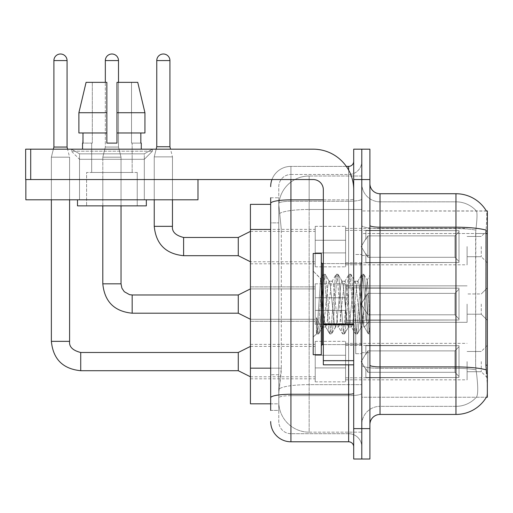 <?xml version="1.0" encoding="UTF-8"?>
<svg xmlns="http://www.w3.org/2000/svg" width="513" height="513" viewBox="0 0 513 513"><rect width="100%" height="100%" fill="white"/><g stroke="black" fill="none" stroke-linecap="round" stroke-linejoin="round"><path stroke-width="0.38" stroke-dasharray="2.56 1.92" d="M487.35 246.58L487.35 230.375L487.35 246.58M481.277 246.58L481.277 256.705L481.277 246.58M487.35 304.087L487.35 320.285L487.35 304.087M481.277 304.087L481.277 314.212L481.277 304.087M487.35 361.594L487.35 377.799L487.35 361.594M481.277 361.594L481.277 371.72L481.277 361.594M315.226 246.58L315.226 266.831L315.226 246.58M250.427 246.58L250.427 229.362L250.427 246.58M315.226 304.087L315.226 324.338L315.226 304.087M250.427 304.087L250.427 321.298L250.427 304.087M315.226 361.594L315.226 381.845L315.226 361.594M250.427 361.594L250.427 378.812L250.427 361.594M345.602 246.58L345.602 266.831L345.602 246.58M345.602 304.087L345.602 324.338L345.602 304.087M345.602 361.594L345.602 381.845L345.602 361.594M467.099 246.58L467.099 264.804L467.099 246.58M467.099 304.087L467.099 322.311L467.099 304.087M467.099 361.594L467.099 379.825L467.099 361.594M270.678 368.167L281.31 368.167L281.111 373.445L278.899 391.669L281.31 368.167L281.31 229.458L281.31 368.167L250.427 368.167L250.427 403.821L278.841 403.821L278.777 401.794A30.376 30.376 0 0 0 309.153 432.17L361.8 432.17L361.8 384.635L361.8 432.17L309.153 432.17L309.153 384.635L309.153 432.17A30.376 30.376 0 0 1 278.777 401.794L278.777 395.613L278.841 403.821L270.678 403.821M278.899 391.669L278.777 395.613L278.899 391.669M486.427 211.061A35.435 35.435 0 0 0 486.356 210.939L476.34 210.939L486.356 210.939A35.435 35.435 0 0 1 486.427 211.061C487.036 212.715 486.901 219.051 486.029 230.087C486.901 219.077 487.036 212.735 486.427 211.061L361.8 210.939L487.35 210.939L487.35 397.235L361.8 397.235L361.8 365.153L361.8 397.235L486.356 397.235A35.435 35.435 0 0 0 486.536 396.934L486.356 397.235M487.35 233.53L361.8 233.53L361.8 365.153L361.8 210.939L361.8 233.53L485.882 233.53L485.882 365.153L486.536 373.951C487.555 386.616 487.555 394.279 486.536 396.934C487.555 394.292 487.555 386.629 486.536 373.951M361.8 176.004L361.8 384.635L361.8 176.004L309.153 176.004L361.8 176.004M278.815 204.77L281.31 229.458L278.815 204.77A30.376 30.376 0 0 1 309.153 176.004A30.376 30.376 0 0 0 278.815 204.77A30.376 30.376 0 0 1 309.153 176.004L309.153 209.471L361.8 209.471L309.153 209.471L309.153 176.004M270.678 204.354L250.427 204.354L250.427 368.167M369.899 304.087L369.899 352.688L369.899 275.122L369.899 333.937L368.187 333.713L367.379 329.936L363.095 278.238L362.024 274.237L360.947 278.238L356.663 329.936L355.592 333.937L355.329 333.713L354.521 329.936L350.232 278.238L349.161 274.237L348.898 274.461L348.09 278.238L343.806 329.936L342.735 333.937L342.472 333.713L341.664 329.936L337.374 278.238L336.304 274.237L335.233 278.238L330.949 329.936L329.872 333.937L328.801 329.936L324.517 278.238L323.446 274.237L322.376 278.238L318.086 329.936L317.015 333.937L316.367 332.527L316.367 317.605L321.709 328.596L323.325 325.781L323.325 326.973L323.325 325.781C324.139 321.946 324.986 314.713 325.858 304.087C324.986 314.713 324.139 321.946 323.325 325.781L318.624 333.937L317.553 329.936L316.367 317.605L321.709 328.596L322.485 327.544L318.624 333.937L317.553 329.936L316.367 317.605L316.367 332.527L317.015 333.937L318.086 329.936L322.376 278.238L323.446 274.237L324.517 278.238L328.801 329.936L329.609 333.713L325.518 326.691L323.325 311.75L323.325 326.973L321.709 328.596L323.325 326.973L325.858 326.973L324.787 323.908L323.325 311.75L320.663 278.796L316.752 333.713L313.199 337.099L313.199 304.087L313.199 354.714L313.199 253.46L313.199 337.099L316.777 333.521L320.663 278.796L323.184 274.461L320.663 278.796L313.199 271.076L320.856 278.726L323.325 311.75L323.325 326.973L325.858 326.973L329.872 333.937L330.949 329.936L335.233 278.238L336.041 274.461L331.949 281.49L331.212 284.266L326.928 323.908L325.858 326.973L326.928 323.908L331.212 284.266L331.949 281.49L336.304 274.237L337.374 278.238L341.664 329.936L342.472 333.713L338.375 326.691L337.644 323.908L333.36 284.266L332.283 281.201L333.36 284.266L337.644 323.908L338.375 326.691L342.735 333.937L343.806 329.936L348.09 278.238L348.898 274.461L344.807 281.49L344.076 284.266L339.786 323.908L338.715 326.973L339.786 323.908L344.076 284.266L344.807 281.49L349.161 274.237L350.232 278.238L354.521 329.936L355.329 333.713L351.232 326.691L350.501 323.908L346.217 284.266L345.146 281.201L346.217 284.266L350.501 323.908L351.232 326.691L355.592 333.937L356.663 329.936L360.947 278.238L361.761 274.461L357.664 281.49L356.933 284.266L352.643 323.908L351.572 326.973L352.643 323.908L356.933 284.266L357.664 281.49L362.024 274.237L363.095 278.238L367.379 329.936L368.187 333.713L363.826 326.037C362.986 322.401 362.114 315.085 361.216 304.087L359.074 284.266L358.003 281.201L359.074 284.266L361.216 304.087C362.114 315.085 362.986 322.401 363.826 326.037L363.826 310.968L367.327 280.361L369.097 304.087L369.899 333.854L369.899 255.487L369.899 352.688L369.899 275.122L369.899 331.603L369.097 304.087L367.327 280.361L363.627 274.237L362.556 278.238L358.273 329.936L357.202 333.937L356.131 329.936L351.841 278.238L350.77 274.237L349.699 278.238L345.409 329.936L344.338 333.937L343.268 329.936L338.984 278.238L337.913 274.237L336.842 278.238L332.552 329.936L331.481 333.937L330.41 329.936L326.127 278.238L325.05 274.237L323.979 278.238L319.695 329.936L318.887 333.713L319.695 329.936L323.979 278.238L325.05 274.237L323.446 274.237L325.313 274.461L326.127 278.238L330.41 329.936L331.481 333.937L329.872 333.937L331.744 333.713L332.552 329.936L336.842 278.238L337.913 274.237L336.304 274.237L338.176 274.461L338.984 278.238L343.268 329.936L344.338 333.937L342.735 333.937L344.601 333.713L345.409 329.936L349.699 278.238L350.77 274.237L349.161 274.237L351.033 274.461L351.841 278.238L356.131 329.936L357.202 333.937L355.592 333.937L357.465 333.713L358.273 329.936L362.556 278.238L363.627 274.237L362.024 274.237L363.89 274.461L364.698 278.238L368.988 329.936L369.899 333.854L368.187 333.713L363.826 326.037L363.826 326.973L363.826 310.968L362.287 323.908L361.556 326.691L361.216 326.973L360.145 323.908L355.862 284.266L354.791 281.201L353.72 284.266L349.43 323.908L348.699 326.691L348.359 326.973L347.288 323.908L342.998 284.266L341.927 281.201L340.856 284.266L336.573 323.908L335.502 326.973L334.431 323.908L330.141 284.266L329.41 281.49L329.07 281.201L327.999 284.266L325.858 304.087L327.999 284.266L329.07 281.201L332.283 281.201L329.07 281.201L325.313 274.461L329.41 281.49L330.141 284.266L334.431 323.908L335.502 326.973L338.715 326.973L335.502 326.973L331.744 333.713L335.842 326.691L336.573 323.908L340.856 284.266L341.927 281.201L345.146 281.201L341.927 281.201L338.176 274.461L342.267 281.49L342.998 284.266L347.288 323.908L348.359 326.973L351.572 326.973L348.359 326.973L344.601 333.713L348.699 326.691L349.43 323.908L353.72 284.266L354.791 281.201L358.003 281.201L354.791 281.201L351.033 274.461L355.124 281.49L355.862 284.266L360.145 323.908L361.216 326.973L364.448 327.005L364.095 326.691L364.448 327.005L369.899 320.657L369.899 255.487L369.899 304.087M361.8 304.087L361.8 353.701L361.8 304.087M355.727 304.087L355.727 353.701L355.727 304.087M380.024 193.728L455.961 193.728L455.961 406.347A27.336 27.336 0 0 0 476.603 396.934C478.097 394.292 478.097 386.629 476.603 373.951L476.013 369.841L476.603 373.951C478.097 386.616 478.097 394.279 476.603 396.934A27.336 27.336 0 0 1 455.961 406.347L380.024 406.347L380.024 193.728A10.125 10.125 0 0 1 369.899 183.603L369.899 225.431L369.899 183.603M361.8 373.951L361.8 225.431L361.8 373.951M369.899 424.578L369.899 225.431L369.899 424.578A10.125 10.125 0 0 1 380.024 414.453L380.024 373.951L380.024 406.347L455.961 406.347L455.961 201.827A27.336 27.336 0 0 1 476.449 211.061A27.336 27.336 0 0 0 455.961 201.827L380.024 201.827A18.224 18.224 0 0 1 361.8 183.603L361.8 225.431L361.8 183.603A18.224 18.224 0 0 0 380.024 201.827L380.024 368.321A18.224 3.168 0 0 1 361.8 365.16A18.224 3.168 0 0 0 380.024 368.321L380.024 201.827A18.224 18.224 0 0 1 361.8 183.603M361.8 179.55L361.8 149.174L369.899 149.174L369.899 179.55L361.8 179.55L361.8 149.174L353.701 149.174L353.701 179.55L361.8 179.55L361.8 428.624L361.8 179.55M353.701 179.55L353.701 459L361.8 459L361.8 428.624L361.8 459L369.899 459L369.899 179.55M369.899 225.431A10.125 1.757 0 0 0 380.024 227.195L455.961 227.195A35.435 6.156 180 0 1 486.029 230.087L485.882 233.53L475.628 233.53L475.846 230.087C477.154 219.083 477.353 212.741 476.449 211.061C477.353 212.722 477.154 219.064 475.846 230.087L475.628 365.153L475.628 233.53L485.882 233.53M476.013 369.841L475.628 365.153L476.013 369.841A27.336 4.745 180 0 0 455.961 368.321A27.336 4.745 180 0 1 476.013 369.841M380.024 201.827L455.961 201.827A27.336 27.336 0 0 1 476.449 211.061A27.336 27.336 0 0 0 455.961 201.827L455.961 228.599A27.336 4.745 180 0 1 475.846 230.087A27.336 4.745 180 0 0 455.961 228.599L455.961 414.453L380.024 414.453M361.8 424.578A18.224 18.224 0 0 1 380.024 406.347A18.224 18.224 0 0 0 361.8 424.578A18.224 18.224 0 0 1 380.024 406.347M270.678 410.4L278.777 410.4L278.777 197.774L278.777 410.4L270.678 410.4L270.678 374.753L270.678 397.774A20.251 3.514 180 0 1 290.922 394.253L348.635 394.253L348.635 441.789A5.059 5.059 0 0 1 353.701 446.849L353.701 161.326L353.701 446.849M270.678 421.539A20.251 20.251 0 0 0 290.922 441.789L290.922 433.69A12.152 12.152 0 0 1 278.777 421.539L278.777 203.372L278.777 421.539A12.152 12.152 0 0 0 290.922 433.69L348.635 433.69L348.635 401.288L348.635 433.69L290.922 433.69L290.922 395.664L348.635 395.664L348.635 401.288L348.635 395.664A13.165 2.283 0 0 0 361.8 393.375L361.8 198.973L361.8 393.375A13.165 2.283 0 0 1 348.635 395.664L348.635 201.263L348.635 395.664L290.922 395.664L290.922 174.491L348.635 174.491A13.165 13.165 0 0 0 361.8 161.326L361.8 198.973L361.8 161.326A13.165 13.165 0 0 1 348.635 174.491L348.635 201.263L348.635 174.491A13.165 13.165 0 0 0 361.8 161.326M353.701 304.087L353.701 344.589L353.701 304.087M271.954 179.55A20.251 20.251 0 0 1 290.922 166.385L348.635 166.385A5.059 5.059 0 0 0 353.701 161.326A5.059 5.059 0 0 1 348.635 166.385L348.635 394.253A5.059 0.879 -0 0 0 353.701 393.375M290.922 441.789L348.635 441.789M278.777 186.636A12.152 12.152 0 0 1 290.922 174.491A12.152 12.152 0 0 0 278.777 186.636L278.777 203.372L278.777 186.636A12.152 12.152 0 0 1 290.922 174.491L290.922 166.385A20.251 20.251 0 0 0 270.678 186.636A20.251 20.251 0 0 1 290.922 166.385L346.333 166.385M270.678 222.873L270.678 374.753L270.678 203.372L270.678 222.873L278.777 222.873L270.678 222.873M270.678 197.774L278.777 197.774L270.678 197.774L270.678 397.774M290.922 174.491L348.635 174.491M361.8 446.849A13.165 13.165 0 0 0 348.635 433.69A13.165 13.165 0 0 1 361.8 446.849A13.165 13.165 0 0 0 348.635 433.69M51.371 179.55L51.371 199.801L51.371 179.55L51.371 199.801L51.371 179.55L51.371 199.801L51.371 179.55L51.371 199.801L51.371 179.55L51.371 199.801L51.371 179.55L51.371 199.801L51.371 179.55L51.371 199.801L51.371 179.55L51.371 199.801L69.595 199.801L51.371 199.801L69.595 199.801L51.371 199.801L69.595 199.801L51.371 199.801L69.595 199.801L51.371 199.801L69.595 199.801L51.371 199.801L69.595 199.801L51.371 199.801L69.595 199.801L51.371 199.801L69.595 199.801L51.371 199.801L69.595 199.801L51.371 199.801L69.595 199.801L51.371 199.801L69.595 199.801L51.371 199.801L69.595 199.801L51.371 199.801L69.595 199.801L51.371 199.801L69.595 199.801L51.371 199.801L69.595 199.801L51.371 199.801L69.595 199.801L51.371 199.801L69.595 199.801L69.595 157.177L69.595 341.35L69.595 157.177L69.595 341.35L69.595 157.177L69.595 341.35L69.595 157.177L69.595 341.35L69.595 157.177L69.595 341.35L69.595 157.177L69.595 341.35L69.595 157.177L69.595 341.35L69.595 157.177L69.595 341.35L51.371 341.35L69.595 341.35L51.371 341.35L69.595 341.35L51.371 341.35L69.595 341.35L51.371 341.35L69.595 341.35L51.371 341.35L69.595 341.35L51.371 341.35L69.595 341.35L51.371 341.35L69.595 341.35L51.371 341.35L69.595 341.35L51.371 341.35L69.595 341.35L51.371 341.35L69.595 341.35L51.371 341.35L69.595 341.35L51.371 341.35L69.595 341.35L51.371 341.35L69.595 341.35L51.371 341.35L69.595 341.35L51.371 341.35L69.595 341.35L51.371 341.35L69.595 341.35L69.595 157.177L67.062 147.051L67.062 60.579L67.062 147.051L67.062 60.579L67.062 147.051L67.062 60.579L67.062 147.051L67.062 60.579L67.062 147.051L67.062 60.579L67.062 147.051L67.062 60.579L67.062 147.051L67.062 60.579L67.062 147.051L67.062 60.579L53.897 60.579L67.062 60.579A6.579 6.579 0 0 0 60.483 54A6.579 6.579 0 0 0 53.897 60.579A6.579 6.579 0 0 1 60.483 54A6.579 6.579 0 0 1 67.062 60.579A6.579 6.579 0 0 0 60.483 54A6.579 6.579 0 0 0 53.897 60.579A6.579 6.579 0 0 1 60.483 54A6.579 6.579 0 0 1 67.062 60.579A6.579 6.579 0 0 0 60.483 54A6.579 6.579 0 0 0 53.897 60.579A6.579 6.579 0 0 1 60.483 54A6.579 6.579 0 0 1 67.062 60.579A6.579 6.579 0 0 0 60.483 54A6.579 6.579 0 0 0 53.897 60.579A6.579 6.579 0 0 1 60.483 54A6.579 6.579 0 0 1 67.062 60.579A6.579 6.579 0 0 0 60.483 54A6.579 6.579 0 0 0 53.897 60.579A6.579 6.579 0 0 1 60.483 54A6.579 6.579 0 0 1 67.062 60.579A6.579 6.579 0 0 0 60.483 54A6.579 6.579 0 0 0 53.897 60.579A6.579 6.579 0 0 1 60.483 54A6.579 6.579 0 0 1 67.062 60.579A6.579 6.579 0 0 0 60.483 54A6.579 6.579 0 0 0 53.897 60.579A6.579 6.579 0 0 1 60.483 54A6.579 6.579 0 0 1 67.062 60.579A6.579 6.579 0 0 0 60.483 54A6.579 6.579 0 0 0 53.897 60.579A6.579 6.579 0 0 1 60.483 54A6.579 6.579 0 0 1 67.062 60.579L67.062 147.051L53.897 147.051L67.062 147.051L53.897 147.051L67.062 147.051L53.897 147.051L67.062 147.051L53.897 147.051L67.062 147.051L53.897 147.051L67.062 147.051L53.897 147.051L67.062 147.051L53.897 147.051L67.062 147.051L53.897 147.051L67.062 147.051L53.897 147.051L67.062 147.051L53.897 147.051L67.062 147.051L53.897 147.051L67.062 147.051L53.897 147.051L67.062 147.051L53.897 147.051L67.062 147.051L53.897 147.051L67.062 147.051L53.897 147.051L67.062 147.051L53.897 147.051L60.483 147.051L53.897 147.051L51.371 157.177L69.595 157.177L51.371 157.177L69.595 157.177L51.371 157.177L69.595 157.177L51.371 157.177L69.595 157.177L51.371 157.177L69.595 157.177L51.371 157.177L69.595 157.177L51.371 157.177L69.595 157.177L51.371 157.177L69.595 157.177L51.371 157.177L69.595 157.177L51.371 157.177L69.595 157.177L51.371 157.177L69.595 157.177L51.371 157.177L69.595 157.177L51.371 157.177L69.595 157.177L51.371 157.177L69.595 157.177L51.371 157.177L69.595 157.177L51.371 157.177L69.595 157.177L51.371 157.177L69.595 157.177L51.371 157.177L51.371 341.35L51.371 157.177L51.371 341.35L51.371 157.177L51.371 341.35L51.371 157.177L51.371 341.35L51.371 157.177L51.371 341.35L51.371 157.177L51.371 341.35L51.371 157.177L51.371 341.35L51.371 157.177L51.371 341.35L51.371 157.177L51.371 199.801L51.371 179.55L69.595 179.55L51.371 179.55L69.595 179.55L51.371 179.55L69.595 179.55L51.371 179.55L69.595 179.55L51.371 179.55L69.595 179.55L51.371 179.55L69.595 179.55L51.371 179.55L69.595 179.55L51.371 179.55L69.595 179.55L51.371 179.55L69.595 179.55L51.371 179.55L69.595 179.55L51.371 179.55L69.595 179.55L51.371 179.55L69.595 179.55L51.371 179.55L69.595 179.55L51.371 179.55L69.595 179.55L51.371 179.55L69.595 179.55L51.371 179.55L69.595 179.55L51.371 179.55L69.595 179.55L51.371 179.55L51.371 199.801L69.595 199.801L69.595 179.55M459 361.594L459 377.51L365.852 377.51L459 377.51L459 376.478L454.948 372.31L454.948 361.594L454.948 372.31L459 376.478L459 377.51L365.852 377.799L365.852 368.744L367.872 372.31L454.948 372.31L367.872 372.31L367.872 350.879L365.852 354.451L367.872 350.879L454.948 350.879L367.872 350.879L365.852 354.451L365.852 345.685L459 345.685L459 377.51L459 346.717L454.948 350.879L459 346.717L459 376.478L454.948 372.31L454.948 350.879L454.948 372.31L459 376.478L459 377.51L365.852 377.51L459 377.51L459 346.717L454.948 350.879L367.872 350.879L454.948 350.879L459 346.717L459 377.51L365.852 377.799L365.852 368.744L365.852 377.51L459 377.51L459 376.478L454.948 372.31L367.872 372.31L365.852 368.744L367.872 372.31L367.872 350.879L365.852 354.451L367.872 350.879L454.948 350.879L454.948 361.594L454.948 350.879L367.872 350.879L365.852 354.451L365.852 345.396L365.852 354.451L367.872 350.879L454.948 350.879L459 346.717L454.948 350.879L454.948 372.31L454.948 350.879L367.872 350.879L365.852 354.451L365.852 345.685L459 345.685L459 377.51L365.852 377.799L365.852 368.744L365.852 377.51L459 377.51L459 376.478L459 377.51L365.852 377.799L365.852 368.744L367.872 372.31L454.948 372.31L459 376.478L459 346.717L454.948 350.879L459 346.717L459 376.478L454.948 372.31L367.872 372.31L367.872 350.879L454.948 350.879L454.948 372.31L454.948 350.879L367.872 350.879L365.852 354.451L367.872 350.879L454.948 350.879L459 346.717L454.948 350.879L454.948 372.31L459 376.478L459 377.51L459 346.717L459 377.51L365.852 377.51L459 377.51L459 376.478L454.948 372.31L367.872 372.31L365.852 368.744L365.852 377.799L365.852 368.744L367.872 372.31L367.872 350.879L365.852 354.451L365.852 345.396L365.852 354.451L367.872 350.879L454.948 350.879L367.872 350.879L365.852 354.451L365.852 345.685L459 345.685L459 377.51L365.852 377.51L459 377.51L459 376.478L459 377.51L365.852 377.799L365.852 368.744L365.852 377.51L459 377.51L459 346.717L454.948 350.879L459 346.717L459 376.478L454.948 372.31L454.948 350.879L454.948 372.31L459 376.478L459 377.51L365.852 377.799L365.852 368.744L367.872 372.31L454.948 372.31L367.872 372.31L367.872 350.879L454.948 350.879L367.872 350.879L365.852 354.451L367.872 350.879L454.948 350.879L459 346.717L454.948 350.879L454.948 361.594L454.948 350.879L367.872 350.879L365.852 354.451L365.852 345.396L365.852 354.451L367.872 350.879L454.948 350.879L459 346.717L459 377.51L459 346.717L454.948 350.879L454.948 372.31L454.948 350.879L367.872 350.879L365.852 354.451L365.852 345.685L459 345.685L365.852 345.396L365.852 354.451L367.872 350.879L454.948 350.879L459 346.717L459 377.51L365.852 377.51L459 377.51L459 376.478L454.948 372.31L459 376.478L459 377.51L365.852 377.799L365.852 368.744L365.852 377.51L459 377.51L459 346.717L454.948 350.879L454.948 372.31L367.872 372.31L365.852 368.744L365.852 369.366L365.852 368.744L367.872 372.31L367.872 350.879L365.852 354.451L365.852 345.685L459 345.685L459 376.478L454.948 372.31L454.948 350.879L367.872 350.879L454.948 350.879L459 346.717L454.948 350.879L454.948 372.31L459 376.478L459 377.51L365.852 377.799L365.852 368.744L365.852 377.51L459 377.51L459 346.717L459 377.51L365.852 377.799L365.852 368.744L367.872 372.31L454.948 372.31L367.872 372.31L367.872 350.879L365.852 354.451L367.872 350.879L454.948 350.879L367.872 350.879L365.852 354.451L365.852 345.396L365.852 354.451L367.872 350.879L454.948 350.879L459 346.717L454.948 350.879L454.948 361.594L454.948 350.879L367.872 350.879L365.852 354.451L365.852 345.685L459 345.685L459 377.51L459 376.478L454.948 372.31L454.948 361.594L454.948 372.31L459 376.478L459 377.51L365.852 377.51L459 377.51L459 346.717L459 376.478L454.948 372.31L367.872 372.31L365.852 368.744L365.852 377.799L365.852 368.744L367.872 372.31L367.872 350.879L454.948 350.879L459 346.717L454.948 350.879L454.948 361.594L454.948 350.879L367.872 350.879L365.852 354.451L367.872 350.879L454.948 350.879L459 346.717L459 377.51L365.852 377.51L459 377.51L459 376.478L459 377.51L365.852 377.799L365.852 368.744L365.852 377.51L459 377.51L459 346.717L454.948 350.879L454.948 372.31L454.948 350.879L367.872 350.879L365.852 354.451L365.852 345.396L365.852 354.451L367.872 350.879L454.948 350.879L459 346.717L459 377.51L459 361.594L459 376.478L454.948 372.31L459 376.478L459 377.51L459 346.717L454.948 350.879L454.948 372.31L367.872 372.31L454.948 372.31L454.948 350.879L367.872 350.879L367.872 361.594L367.872 350.879L367.872 361.594L367.872 350.879L367.872 361.594L367.872 350.879L367.872 361.594L367.872 350.879L367.872 361.594L367.872 350.879L367.872 361.594L367.872 350.879L367.872 361.594L367.872 350.879L367.872 361.594L367.872 350.879L367.872 361.594L367.872 350.879L365.852 354.451L365.852 345.685L459 345.685L459 377.51L459 361.594L459 376.478L454.948 372.31L459 376.478L459 377.51L459 346.717L454.948 350.879L459 346.717L459 377.51L459 361.594L459 376.478L454.948 372.31L367.872 372.31L367.872 350.879L365.852 354.451L365.852 345.396L365.852 354.451L365.852 345.685L459 345.685L459 377.51L459 346.717L454.948 350.879L454.948 372.31L454.948 350.879L367.872 350.879L367.872 361.594L367.872 350.879L365.852 354.451L365.852 345.396L365.852 354.451L367.872 350.879L367.872 361.594L367.872 350.879L367.872 361.594L367.872 350.879L365.852 354.451L365.852 345.685L459 345.685L365.852 345.396L365.852 354.451L365.852 345.685L459 345.685L459 377.51L459 361.594L459 376.478L454.948 372.31L459 376.478L459 377.51L459 361.594L459 377.51L365.852 377.799L365.852 368.744L367.872 372.31L365.852 368.744L365.852 377.799L365.852 368.744L367.872 372.31L367.872 350.879L454.948 350.879L459 346.717L454.948 350.879L454.948 372.31L367.872 372.31L454.948 372.31L454.948 350.879L459 346.717L459 376.478L459 345.685L459 377.51L365.852 377.799L365.852 368.744L365.852 377.51L459 377.51L459 361.594L459 376.478L454.948 372.31L459 376.478L459 377.51L459 345.685L459 376.478L454.948 372.31L367.872 372.31L367.872 361.594L367.872 372.31L365.852 368.744L367.872 372.31L454.948 372.31L454.948 361.594L454.948 372.31L459 376.478L459 345.685L365.852 345.396L365.852 354.451L365.852 345.685L459 345.685L459 377.51L365.852 377.799L365.852 368.744L365.852 377.799L365.852 368.744L367.872 372.31L367.872 361.594L367.872 372.31L365.852 368.744L365.852 377.51L365.852 368.744L367.872 372.31L454.948 372.31L367.872 372.31L367.872 361.594L367.872 372.31L365.852 368.744L367.872 372.31L454.948 372.31L454.948 350.879L454.948 372.31L459 376.478L454.948 372.31L367.872 372.31L367.872 361.594L367.872 372.31L365.852 368.744L365.852 377.51L365.852 368.744L367.872 372.31L454.948 372.31L454.948 350.879L454.948 372.31L459 376.478L459 345.685L459 361.594L459 345.685L365.852 345.396L459 345.685L459 361.594L459 345.685L365.852 345.685L365.852 354.451L365.852 345.685L459 345.685L459 361.594L459 345.685L365.852 345.685L459 345.685L459 361.594L459 345.685L365.852 345.685L365.852 354.451L365.852 345.685L459 345.685L459 361.594L459 345.685L365.852 345.685L459 345.685L459 361.594L459 345.685L365.852 345.685L365.852 354.451L365.852 345.685L459 345.685L459 361.594L459 345.685L365.852 345.685L459 345.685L459 361.594L459 345.685L459 361.594L459 345.685L365.852 345.685L459 345.685L459 361.594L459 345.685L459 361.594L459 345.685L365.852 345.685L459 345.685L459 361.594L459 345.685L459 361.594L459 345.685L365.852 345.685L459 345.685L459 361.594M238.276 352.482L80.727 352.482L238.276 352.482L250.427 346.41L238.276 352.482L80.727 352.482L238.276 352.482L250.427 346.41L238.276 352.482L80.727 352.482L238.276 352.482L250.427 346.41L238.276 352.482L80.727 352.482L238.276 352.482L250.427 346.41L238.276 352.482L80.727 352.482L238.276 352.482L250.427 346.41L238.276 352.482L80.727 352.482L238.276 352.482L250.427 346.41L238.276 352.482L80.727 352.482L238.276 352.482L250.427 346.41L238.276 352.482L80.727 352.482L80.727 370.713L80.727 352.482L80.727 370.713L80.727 352.482L80.727 370.713L80.727 352.482L80.727 370.713L80.727 352.482L80.727 370.713L80.727 352.482L80.727 370.713L80.727 352.482L80.727 370.713L80.727 352.482L80.727 370.713L80.727 352.482L80.727 370.713L80.727 352.482L80.727 370.713L80.727 352.482L80.727 370.713L80.727 352.482L80.727 370.713L80.727 352.482L80.727 370.713L80.727 352.482L80.727 370.713L80.727 352.482L80.727 370.713L80.727 352.482L80.727 370.713L80.727 352.482L238.276 352.482L250.427 346.41L238.276 352.482L238.276 370.713L238.276 352.482L238.276 370.713L238.276 352.482L238.276 370.713L238.276 352.482L238.276 370.713L238.276 352.482L238.276 370.713L238.276 352.482L238.276 370.713L238.276 352.482L238.276 370.713L238.276 352.482L238.276 370.713L238.276 352.482L238.276 370.713L238.276 352.482L238.276 370.713L238.276 352.482L238.276 370.713L238.276 352.482L238.276 370.713L238.276 352.482L238.276 370.713L238.276 352.482L238.276 370.713L238.276 352.482L238.276 370.713L238.276 352.482L238.276 370.713L238.276 352.482L238.276 370.713L250.427 376.786L315.226 376.786M67.062 60.579L53.897 60.579L53.897 147.051L51.371 157.177L53.365 149.174M345.602 367.924L345.602 341.35L345.602 381.845L345.602 367.924L315.226 367.924L345.602 367.924L345.602 355.272L315.226 355.272L315.226 341.35L315.226 355.272L345.602 355.272L345.602 381.845L345.602 367.924L315.226 367.924L315.226 381.845L315.226 367.924L345.602 367.924L345.602 355.272L315.226 355.272L315.226 381.845L315.226 367.924L345.602 367.924L345.602 381.845L345.602 367.924L315.226 367.924L315.226 381.845L315.226 367.924L345.602 367.924L345.602 341.35L345.602 381.845L345.602 367.924L315.226 367.924L315.226 381.845L315.226 367.924L345.602 367.924L345.602 355.272L315.226 355.272L315.226 381.845L315.226 367.924L345.602 367.924L345.602 381.845L345.602 367.924L315.226 367.924L315.226 381.845L315.226 367.924L345.602 367.924L345.602 341.35L345.602 381.845L345.602 367.924L315.226 367.924L315.226 381.845L315.226 367.924L345.602 367.924L345.602 355.272L315.226 355.272L315.226 341.35L315.226 355.272L345.602 355.272L345.602 381.845L345.602 367.924L315.226 367.924L315.226 381.845L315.226 367.924L345.602 367.924L345.602 355.272L315.226 355.272L315.226 381.845L315.226 367.924L345.602 367.924L345.602 381.845L345.602 367.924L315.226 367.924L315.226 381.845L315.226 367.924L345.602 367.924L345.602 341.35L345.602 381.845L345.602 367.924L315.226 367.924L315.226 381.845L315.226 367.924L345.602 367.924L345.602 355.272L315.226 355.272L315.226 381.845L315.226 367.924L345.602 367.924L345.602 381.845L345.602 367.924L315.226 367.924L315.226 381.845L315.226 367.924L345.602 367.924L345.602 341.35L345.602 381.845L345.602 367.924L315.226 367.924L315.226 381.845L315.226 367.924L345.602 367.924L345.602 355.272L315.226 355.272L315.226 341.35L315.226 355.272L345.602 355.272L345.602 381.845L345.602 367.924L315.226 367.924L315.226 381.845L315.226 367.924L345.602 367.924L345.602 355.272L315.226 355.272L315.226 381.845L315.226 367.924L345.602 367.924L345.602 381.845L345.602 367.924L315.226 367.924L315.226 381.845L315.226 341.35L315.226 355.272L345.602 355.272L345.602 341.35L345.602 367.924L345.602 355.272L315.226 355.272L315.226 341.35L315.226 355.272L345.602 355.272L345.602 341.35L345.602 381.845L345.602 367.924L315.226 367.924L315.226 341.35L315.226 355.272L345.602 355.272L315.226 355.272L315.226 367.924L315.226 341.35L315.226 355.272L345.602 355.272L345.602 341.35L345.602 367.924L345.602 355.272L315.226 355.272L315.226 341.35L315.226 355.272L345.602 355.272L345.602 341.35L345.602 381.845L345.602 367.924L315.226 367.924L315.226 341.35L315.226 355.272L345.602 355.272L315.226 355.272L315.226 367.924L315.226 341.35L315.226 355.272L345.602 355.272L345.602 341.35L345.602 367.924L345.602 355.272L315.226 355.272L315.226 341.35L315.226 355.272L345.602 355.272L345.602 341.35L345.602 381.845L345.602 367.924L315.226 367.924L315.226 341.35L315.226 355.272L345.602 355.272L315.226 355.272L315.226 367.924L315.226 341.35L315.226 355.272L345.602 355.272L345.602 341.35L345.602 367.924L345.602 355.272L315.226 355.272L315.226 341.35L315.226 355.272L345.602 355.272L345.602 341.35L345.602 381.845L345.602 367.924L315.226 367.924L315.226 341.35L315.226 355.272L345.602 355.272L315.226 355.272L315.226 367.924L315.226 341.35L315.226 355.272L345.602 355.272L345.602 341.35L345.602 367.924M118.497 60.579L118.497 147.051L118.497 60.579L118.497 147.051L118.497 60.579L118.497 147.051L118.497 60.579L118.497 147.051L118.497 60.579L118.497 147.051L118.497 60.579L118.497 147.051L118.497 60.579L118.497 147.051L118.497 60.579L105.332 60.579A6.579 6.579 0 0 1 111.917 54A6.579 6.579 0 0 1 118.497 60.579A6.579 6.579 0 0 0 111.917 54A6.579 6.579 0 0 0 105.332 60.579A6.579 6.579 0 0 1 111.917 54A6.579 6.579 0 0 1 118.497 60.579A6.579 6.579 0 0 0 111.917 54A6.579 6.579 0 0 0 105.332 60.579A6.579 6.579 0 0 1 111.917 54A6.579 6.579 0 0 1 118.497 60.579A6.579 6.579 0 0 0 111.917 54A6.579 6.579 0 0 0 105.332 60.579A6.579 6.579 0 0 1 111.917 54A6.579 6.579 0 0 1 118.497 60.579A6.579 6.579 0 0 0 111.917 54A6.579 6.579 0 0 0 105.332 60.579A6.579 6.579 0 0 1 111.917 54A6.579 6.579 0 0 1 118.497 60.579A6.579 6.579 0 0 0 111.917 54A6.579 6.579 0 0 0 105.332 60.579A6.579 6.579 0 0 1 111.917 54A6.579 6.579 0 0 1 118.497 60.579A6.579 6.579 0 0 0 111.917 54A6.579 6.579 0 0 0 105.332 60.579A6.579 6.579 0 0 1 111.917 54A6.579 6.579 0 0 1 118.497 60.579A6.579 6.579 0 0 0 111.917 54A6.579 6.579 0 0 0 105.332 60.579A6.579 6.579 0 0 1 111.917 54A6.579 6.579 0 0 1 118.497 60.579L118.497 147.051L105.332 147.051L118.497 147.051L105.332 147.051L118.497 147.051L105.332 147.051L118.497 147.051L105.332 147.051L118.497 147.051L105.332 147.051L118.497 147.051L105.332 147.051L118.497 147.051L105.332 147.051L118.497 147.051L105.332 147.051L118.497 147.051L105.332 147.051L118.497 147.051L105.332 147.051L118.497 147.051L105.332 147.051L118.497 147.051L105.332 147.051L118.497 147.051L105.332 147.051L118.497 147.051L105.332 147.051L118.497 147.051L105.332 147.051L118.497 147.051L121.03 157.177L102.805 157.177L121.03 157.177L102.805 157.177L121.03 157.177L102.805 157.177L121.03 157.177L102.805 157.177L121.03 157.177L102.805 157.177L121.03 157.177L102.805 157.177L121.03 157.177L102.805 157.177L121.03 157.177L102.805 157.177L121.03 157.177L102.805 157.177L121.03 157.177L102.805 157.177L121.03 157.177L102.805 157.177L121.03 157.177L102.805 157.177L121.03 157.177L102.805 157.177L121.03 157.177L102.805 157.177L121.03 157.177L102.805 157.177L121.03 157.177L121.03 283.836L121.03 157.177L121.03 283.836L121.03 157.177L121.03 283.836L121.03 157.177L121.03 283.836L121.03 157.177L121.03 283.836L121.03 157.177L121.03 283.836L121.03 157.177L121.03 283.836L121.03 157.177L121.03 283.836L102.805 283.836L102.805 157.177L111.917 157.177L102.805 157.177L102.805 283.836L102.805 205.873M459 304.087L459 320.003L365.852 320.003L459 320.003L459 318.971L454.948 314.802L454.948 304.087L454.948 314.802L459 318.971L459 320.003L365.852 320.285L365.852 311.237L367.872 314.802L454.948 314.802L367.872 314.802L367.872 293.372L365.852 296.937L367.872 293.372L454.948 293.372L367.872 293.372L365.852 296.937L365.852 288.178L459 288.178L459 320.003L459 289.21L454.948 293.372L459 289.21L459 318.971L454.948 314.802L454.948 293.372L454.948 314.802L459 318.971L459 320.003L365.852 320.003L459 320.003L459 289.21L454.948 293.372L367.872 293.372L454.948 293.372L459 289.21L459 320.003L365.852 320.285L365.852 311.237L365.852 320.003L459 320.003L459 318.971L454.948 314.802L367.872 314.802L365.852 311.237L367.872 314.802L367.872 293.372L365.852 296.937L367.872 293.372L454.948 293.372L454.948 304.087L454.948 293.372L367.872 293.372L365.852 296.937L365.852 287.889L365.852 296.937L367.872 293.372L454.948 293.372L459 289.21L454.948 293.372L454.948 314.802L454.948 293.372L367.872 293.372L365.852 296.937L365.852 288.178L459 288.178L459 320.003L365.852 320.285L365.852 311.237L365.852 320.003L459 320.003L459 318.971L459 320.003L365.852 320.285L365.852 311.237L367.872 314.802L454.948 314.802L459 318.971L459 289.21L454.948 293.372L459 289.21L459 318.971L454.948 314.802L367.872 314.802L367.872 293.372L454.948 293.372L454.948 314.802L454.948 293.372L367.872 293.372L365.852 296.937L367.872 293.372L454.948 293.372L459 289.21L454.948 293.372L454.948 314.802L459 318.971L459 320.003L459 289.21L459 320.003L365.852 320.003L459 320.003L459 318.971L454.948 314.802L367.872 314.802L365.852 311.237L365.852 320.285L365.852 311.237L367.872 314.802L367.872 293.372L365.852 296.937L365.852 287.889L365.852 296.937L367.872 293.372L454.948 293.372L367.872 293.372L365.852 296.937L365.852 288.178L459 288.178L459 320.003L365.852 320.003L459 320.003L459 318.971L459 320.003L365.852 320.285L365.852 311.237L365.852 320.003L459 320.003L459 289.21L454.948 293.372L459 289.21L459 318.971L454.948 314.802L454.948 293.372L454.948 314.802L459 318.971L459 320.003L365.852 320.285L365.852 311.237L367.872 314.802L454.948 314.802L367.872 314.802L367.872 293.372L454.948 293.372L367.872 293.372L365.852 296.937L367.872 293.372L454.948 293.372L459 289.21L454.948 293.372L454.948 304.087L454.948 293.372L367.872 293.372L365.852 296.937L365.852 287.889L365.852 296.937L367.872 293.372L454.948 293.372L459 289.21L459 320.003L459 289.21L454.948 293.372L454.948 314.802L454.948 293.372L367.872 293.372L365.852 296.937L365.852 288.178L459 288.178L365.852 287.889L365.852 296.937L367.872 293.372L454.948 293.372L459 289.21L459 320.003L365.852 320.003L459 320.003L459 318.971L454.948 314.802L459 318.971L459 320.003L365.852 320.285L365.852 311.237L365.852 320.003L459 320.003L459 289.21L454.948 293.372L454.948 314.802L367.872 314.802L365.852 311.237L365.852 311.853L365.852 311.237L367.872 314.802L367.872 293.372L365.852 296.937L365.852 288.178L459 288.178L459 318.971L454.948 314.802L454.948 293.372L367.872 293.372L454.948 293.372L459 289.21L454.948 293.372L454.948 314.802L459 318.971L459 320.003L365.852 320.285L365.852 311.237L365.852 320.003L459 320.003L459 289.21L459 320.003L365.852 320.285L365.852 311.237L367.872 314.802L454.948 314.802L367.872 314.802L367.872 293.372L365.852 296.937L367.872 293.372L454.948 293.372L367.872 293.372L365.852 296.937L365.852 287.889L365.852 296.937L367.872 293.372L454.948 293.372L459 289.21L454.948 293.372L454.948 304.087L454.948 293.372L367.872 293.372L365.852 296.937L365.852 288.178L459 288.178L459 320.003L459 318.971L454.948 314.802L454.948 304.087L454.948 314.802L459 318.971L459 320.003L365.852 320.003L459 320.003L459 289.21L459 318.971L454.948 314.802L367.872 314.802L365.852 311.237L365.852 320.285L365.852 311.237L367.872 314.802L367.872 293.372L454.948 293.372L459 289.21L454.948 293.372L454.948 304.087L454.948 293.372L367.872 293.372L365.852 296.937L367.872 293.372L454.948 293.372L459 289.21L459 320.003L365.852 320.003L459 320.003L459 289.21L454.948 293.372L454.948 314.802L454.948 293.372L367.872 293.372L367.872 304.087L367.872 293.372L367.872 304.087L367.872 293.372L367.872 304.087L367.872 293.372L367.872 304.087L367.872 293.372L367.872 304.087L367.872 293.372L367.872 304.087L367.872 293.372L367.872 304.087L367.872 293.372L367.872 304.087L367.872 293.372L365.852 296.937L365.852 287.889L365.852 296.937L365.852 288.178L459 288.178L459 320.003L459 304.087L459 318.971L454.948 314.802L459 318.971L459 320.003L459 289.21L454.948 293.372L459 289.21L459 320.003L459 304.087L459 318.971L454.948 314.802L367.872 314.802L454.948 314.802L454.948 304.087L454.948 314.802L459 318.971L459 320.003L459 289.21L454.948 293.372L454.948 304.087L454.948 293.372L367.872 293.372L367.872 304.087L367.872 293.372L365.852 296.937L365.852 287.889L365.852 296.937L367.872 293.372L367.872 304.087L367.872 293.372L367.872 304.087L367.872 293.372L365.852 296.937L365.852 288.178L459 288.178L459 320.003L459 304.087L459 318.971L454.948 314.802L367.872 314.802L367.872 293.372L365.852 296.937L365.852 287.889L365.852 296.937L365.852 288.178L459 288.178L365.852 287.889L365.852 296.937L365.852 288.178L459 288.178L459 320.003L459 304.087L459 320.003L459 304.087L459 320.003L365.852 320.285L365.852 311.237L365.852 320.285L365.852 311.237L367.872 314.802L365.852 311.237L365.852 320.003L459 320.003L459 289.21L454.948 293.372L459 289.21L459 320.003L459 318.971L454.948 314.802L454.948 304.087L454.948 314.802L459 318.971L459 288.178L459 318.971L454.948 314.802L367.872 314.802L367.872 293.372L454.948 293.372L454.948 304.087L454.948 293.372L459 289.21L459 288.178L459 320.003L365.852 320.285L365.852 311.237L367.872 314.802L454.948 314.802L454.948 304.087L454.948 314.802L459 318.971L459 288.178L365.852 287.889L459 288.178L459 320.003L365.852 320.285L365.852 311.237L365.852 320.285L365.852 311.237L367.872 314.802L367.872 304.087L367.872 314.802L365.852 311.237L365.852 320.003L365.852 311.237L367.872 314.802L454.948 314.802L367.872 314.802L367.872 304.087L367.872 314.802L365.852 311.237L367.872 314.802L454.948 314.802L454.948 293.372L454.948 314.802L459 318.971L454.948 314.802L367.872 314.802L367.872 304.087L367.872 314.802L365.852 311.237L365.852 320.003L365.852 311.237L367.872 314.802L454.948 314.802L454.948 293.372L454.948 314.802L459 318.971L459 288.178L459 304.087L459 288.178L365.852 287.889L365.852 296.937L365.852 288.178L459 288.178L459 304.087L459 288.178L365.852 288.178L459 288.178L459 304.087L459 288.178L365.852 288.178L365.852 296.937L365.852 288.178L459 288.178L459 304.087L459 288.178L365.852 288.178L459 288.178L459 304.087L459 288.178L365.852 288.178L365.852 296.937L365.852 288.178L459 288.178L459 304.087L459 288.178L365.852 288.178L459 288.178L459 304.087L459 288.178L459 304.087L459 288.178L365.852 288.178L459 288.178L459 304.087L459 288.178L459 304.087L459 288.178L365.852 288.178L459 288.178L459 304.087L459 288.178L459 304.087L459 288.178L365.852 288.178L459 288.178L459 304.087M250.427 288.902L315.226 288.902L250.427 288.902L315.226 288.902L250.427 288.902L315.226 288.902L250.427 288.902L315.226 288.902L250.427 288.902L315.226 288.902L250.427 288.902L315.226 288.902L250.427 288.902L315.226 288.902L250.427 288.902L315.226 288.902L250.427 288.902L238.276 294.975L132.168 294.975L129.558 294.667L124.287 291.711L121.908 288.184L121.03 283.836L121.908 288.184L124.287 291.711L129.558 294.667L132.168 294.975L238.276 294.975L250.427 288.902L238.276 294.975L132.168 294.975L129.558 294.667L124.287 291.711L121.908 288.184L121.03 283.836L121.908 288.184L124.287 291.711L129.558 294.667L132.168 294.975L238.276 294.975L250.427 288.902L238.276 294.975L132.168 294.975L129.558 294.667L124.287 291.711L121.908 288.184L121.03 283.836L121.908 288.184L124.287 291.711L129.558 294.667L132.168 294.975L238.276 294.975L250.427 288.902L238.276 294.975L132.168 294.975L129.558 294.667L124.287 291.711L121.908 288.184L121.03 283.836L121.908 288.184L124.287 291.711L129.558 294.667L132.168 294.975L238.276 294.975L250.427 288.902L238.276 294.975L132.168 294.975L129.558 294.667L124.287 291.711L121.908 288.184L121.03 283.836L121.908 288.184L124.287 291.711L129.558 294.667L132.168 294.975L238.276 294.975L250.427 288.902L238.276 294.975L132.168 294.975L129.558 294.667L124.287 291.711L121.908 288.184L121.03 283.836L121.908 288.184L124.287 291.711L129.558 294.667L132.168 294.975L238.276 294.975L250.427 288.902L238.276 294.975L132.168 294.975L129.558 294.667L124.287 291.711L121.908 288.184L121.03 283.836L102.805 283.836L121.03 283.836L102.805 283.836L121.03 283.836L102.805 283.836L121.03 283.836L102.805 283.836L121.03 283.836L102.805 283.836L121.03 283.836L102.805 283.836L121.03 283.836L102.805 283.836L121.03 283.836L102.805 283.836L121.03 283.836L102.805 283.836L121.03 283.836L102.805 283.836L121.03 283.836L102.805 283.836L121.03 283.836L102.805 283.836L121.03 283.836L102.805 283.836L121.03 283.836L102.805 283.836L121.03 283.836L102.805 283.836L121.03 283.836L121.908 288.184L124.287 291.711L129.558 294.667L132.168 294.975L238.276 294.975L250.427 288.902L238.276 294.975L238.276 313.199L238.276 294.975L238.276 313.199L238.276 294.975L238.276 313.199L238.276 294.975L238.276 313.199L238.276 294.975L238.276 313.199L238.276 294.975L238.276 313.199L238.276 294.975L238.276 313.199L238.276 294.975L238.276 313.199L238.276 294.975L238.276 313.199L238.276 294.975L238.276 313.199L238.276 294.975L238.276 313.199L238.276 294.975L238.276 313.199L238.276 294.975L238.276 313.199L238.276 294.975L238.276 313.199L238.276 294.975L238.276 313.199L238.276 294.975L238.276 313.199L250.427 319.272L315.226 319.272L250.427 319.272L315.226 319.272L250.427 319.272L315.226 319.272L250.427 319.272L315.226 319.272L250.427 319.272L315.226 319.272L250.427 319.272L315.226 319.272L250.427 319.272L315.226 319.272L250.427 319.272L315.226 319.272L250.427 319.272L238.276 313.199L132.168 313.199L132.168 294.994M105.332 60.579L105.332 147.051L111.917 147.051L105.332 147.051L102.805 157.177L105.332 147.051L102.805 157.177L105.332 147.051L102.805 157.177L105.332 147.051L102.805 157.177L105.332 147.051L102.805 157.177L105.332 147.051L102.805 157.177L105.332 147.051L102.805 157.177L105.332 147.051L102.805 157.177L105.332 147.051L105.332 82.349M345.602 310.41L345.602 283.836L345.602 324.338L345.602 310.41L315.226 310.41L345.602 310.41L345.602 297.764L315.226 297.764L315.226 283.836L315.226 297.764L345.602 297.764L345.602 324.338L345.602 310.41L315.226 310.41L315.226 324.338L315.226 310.41L345.602 310.41L345.602 297.764L315.226 297.764L315.226 324.338L315.226 310.41L345.602 310.41L345.602 324.338L345.602 310.41L315.226 310.41L315.226 324.338L315.226 310.41L345.602 310.41L345.602 283.836L345.602 324.338L345.602 310.41L315.226 310.41L315.226 324.338L315.226 310.41L345.602 310.41L345.602 297.764L315.226 297.764L315.226 324.338L315.226 310.41L345.602 310.41L345.602 324.338L345.602 310.41L315.226 310.41L315.226 324.338L315.226 310.41L345.602 310.41L345.602 283.836L345.602 324.338L345.602 310.41L315.226 310.41L315.226 324.338L315.226 310.41L345.602 310.41L345.602 297.764L315.226 297.764L315.226 283.836L315.226 297.764L345.602 297.764L345.602 324.338L345.602 310.41L315.226 310.41L315.226 324.338L315.226 310.41L345.602 310.41L345.602 297.764L315.226 297.764L315.226 324.338L315.226 310.41L345.602 310.41L345.602 324.338L345.602 310.41L315.226 310.41L315.226 324.338L315.226 310.41L345.602 310.41L345.602 283.836L345.602 324.338L345.602 310.41L315.226 310.41L315.226 324.338L315.226 310.41L345.602 310.41L345.602 297.764L315.226 297.764L315.226 324.338L315.226 310.41L345.602 310.41L345.602 324.338L345.602 310.41L315.226 310.41L315.226 324.338L315.226 310.41L345.602 310.41L345.602 283.836L345.602 324.338L345.602 310.41L315.226 310.41L315.226 324.338L315.226 310.41L345.602 310.41L345.602 297.764L315.226 297.764L315.226 283.836L315.226 297.764L345.602 297.764L345.602 324.338L345.602 310.41L315.226 310.41L315.226 324.338L315.226 310.41L345.602 310.41L345.602 297.764L315.226 297.764L315.226 324.338L315.226 283.836L315.226 297.764L345.602 297.764L345.602 283.836L345.602 324.338L345.602 310.41L315.226 310.41L315.226 283.836L315.226 297.764L345.602 297.764L315.226 297.764L315.226 310.41L315.226 283.836L315.226 297.764L345.602 297.764L345.602 283.836L345.602 310.41L345.602 297.764L315.226 297.764L315.226 283.836L315.226 297.764L345.602 297.764L345.602 283.836L345.602 324.338L345.602 310.41L315.226 310.41L315.226 283.836L315.226 297.764L345.602 297.764L315.226 297.764L315.226 310.41L315.226 283.836L315.226 297.764L345.602 297.764L345.602 283.836L345.602 310.41L345.602 297.764L315.226 297.764L315.226 283.836L315.226 297.764L345.602 297.764L345.602 283.836L345.602 324.338L345.602 310.41L315.226 310.41L315.226 283.836L315.226 297.764L345.602 297.764L315.226 297.764L315.226 310.41L315.226 283.836L315.226 297.764L345.602 297.764L345.602 283.836L345.602 310.41L345.602 297.764L315.226 297.764L315.226 283.836L315.226 297.764L345.602 297.764L345.602 283.836L345.602 324.338L345.602 310.41L315.226 310.41L315.226 283.836L315.226 297.764L345.602 297.764L315.226 297.764L315.226 310.41L315.226 283.836L315.226 297.764L345.602 297.764L345.602 283.836L345.602 310.41M169.931 146.744L169.931 60.579L169.931 146.744L169.931 60.579L169.931 146.744L169.931 60.579L169.931 146.744L169.931 60.579L169.931 146.744L169.931 60.579L169.931 146.744L169.931 60.579L169.931 146.744L169.931 60.579L169.931 146.744L169.931 60.579L156.766 60.579L169.931 60.579A6.579 6.579 0 0 0 163.352 54A6.579 6.579 0 0 0 156.766 60.579A6.579 6.579 0 0 1 163.352 54A6.579 6.579 0 0 1 169.931 60.579A6.579 6.579 0 0 0 163.352 54A6.579 6.579 0 0 0 156.766 60.579A6.579 6.579 0 0 1 163.352 54A6.579 6.579 0 0 1 169.931 60.579A6.579 6.579 0 0 0 163.352 54A6.579 6.579 0 0 0 156.766 60.579A6.579 6.579 0 0 1 163.352 54A6.579 6.579 0 0 1 169.931 60.579A6.579 6.579 0 0 0 163.352 54A6.579 6.579 0 0 0 156.766 60.579A6.579 6.579 0 0 1 163.352 54A6.579 6.579 0 0 1 169.931 60.579A6.579 6.579 0 0 0 163.352 54A6.579 6.579 0 0 0 156.766 60.579A6.579 6.579 0 0 1 163.352 54A6.579 6.579 0 0 1 169.931 60.579A6.579 6.579 0 0 0 163.352 54A6.579 6.579 0 0 0 156.766 60.579A6.579 6.579 0 0 1 163.352 54A6.579 6.579 0 0 1 169.931 60.579A6.579 6.579 0 0 0 163.352 54A6.579 6.579 0 0 0 156.766 60.579A6.579 6.579 0 0 1 163.352 54A6.579 6.579 0 0 1 169.931 60.579A6.579 6.579 0 0 0 163.352 54A6.579 6.579 0 0 0 156.766 60.579A6.579 6.579 0 0 1 163.352 54A6.579 6.579 0 0 1 169.931 60.579L169.931 146.744L156.766 146.744L169.931 146.744L156.766 146.744L169.931 146.744L156.766 146.744L169.931 146.744L156.766 146.744L169.931 146.744L156.766 146.744L169.931 146.744L156.766 146.744L169.931 146.744L156.766 146.744L169.931 146.744L156.766 146.744L169.931 146.744L156.766 146.744L169.931 146.744L156.766 146.744L169.931 146.744L156.766 146.744L169.931 146.744L156.766 146.744L169.931 146.744L156.766 146.744L169.931 146.744L156.766 146.744L169.931 146.744L156.766 146.744L169.931 146.744L156.766 146.744L163.352 146.744L156.766 146.744L154.24 156.869L172.464 156.869L154.24 156.869L172.464 156.869L154.24 156.869L172.464 156.869L154.24 156.869L172.464 156.869L154.24 156.869L172.464 156.869L154.24 156.869L172.464 156.869L154.24 156.869L172.464 156.869L154.24 156.869L172.464 156.869L154.24 156.869L172.464 156.869L154.24 156.869L172.464 156.869L154.24 156.869L172.464 156.869L154.24 156.869L172.464 156.869L154.24 156.869L172.464 156.869L154.24 156.869L172.464 156.869L154.24 156.869L172.464 156.869L154.24 156.869L172.464 156.869L154.24 156.869L172.464 156.869L154.24 156.869L154.24 226.329L154.24 156.869L154.24 226.329L154.24 156.869L154.24 226.329L154.24 156.869L154.24 226.329L154.24 156.869L154.24 226.329L154.24 156.869L154.24 226.329L154.24 156.869L154.24 226.329L154.24 156.869L154.24 226.329L154.24 156.869L154.24 199.801L172.464 199.801L172.464 156.869L172.464 226.329L172.464 156.869L172.464 226.329L172.464 156.869L172.464 226.329L172.464 156.869L172.464 226.329L172.464 156.869L172.464 226.329L172.464 156.869L172.464 226.329L172.464 156.869L172.464 226.329L172.464 156.869L172.464 226.329L172.464 156.869L170.54 149.174M459 246.58L459 262.489L365.852 262.489L459 262.489L459 261.457L454.948 257.295L454.948 246.58L454.948 257.295L459 261.457L459 262.489L365.852 262.778L365.852 253.723L367.872 257.295L454.948 257.295L367.872 257.295L367.872 235.865L365.852 239.43L367.872 235.865L454.948 235.865L367.872 235.865L365.852 239.43L365.852 230.664L459 230.664L459 262.489L459 231.696L454.948 235.865L459 231.696L459 261.457L454.948 257.295L454.948 235.865L454.948 257.295L459 261.457L459 262.489L365.852 262.489L459 262.489L459 231.696L454.948 235.865L367.872 235.865L454.948 235.865L459 231.696L459 262.489L365.852 262.778L365.852 253.723L365.852 262.489L459 262.489L459 261.457L454.948 257.295L367.872 257.295L365.852 253.723L367.872 257.295L367.872 235.865L365.852 239.43L367.872 235.865L454.948 235.865L454.948 246.58L454.948 235.865L367.872 235.865L365.852 239.43L365.852 230.375L365.852 239.43L367.872 235.865L454.948 235.865L459 231.696L454.948 235.865L454.948 257.295L454.948 235.865L367.872 235.865L365.852 239.43L365.852 230.664L459 230.664L459 262.489L365.852 262.778L365.852 253.723L365.852 262.489L459 262.489L459 261.457L459 262.489L365.852 262.778L365.852 253.723L367.872 257.295L454.948 257.295L459 261.457L459 231.696L454.948 235.865L459 231.696L459 261.457L454.948 257.295L367.872 257.295L367.872 235.865L454.948 235.865L454.948 257.295L454.948 235.865L367.872 235.865L365.852 239.43L367.872 235.865L454.948 235.865L459 231.696L454.948 235.865L454.948 257.295L459 261.457L459 262.489L459 231.696L459 262.489L365.852 262.489L459 262.489L459 261.457L454.948 257.295L367.872 257.295L365.852 253.723L365.852 262.778L365.852 253.723L367.872 257.295L367.872 235.865L365.852 239.43L365.852 230.375L365.852 239.43L367.872 235.865L454.948 235.865L367.872 235.865L365.852 239.43L365.852 230.664L459 230.664L459 262.489L365.852 262.489L459 262.489L459 261.457L459 262.489L365.852 262.778L365.852 253.723L365.852 262.489L459 262.489L459 231.696L454.948 235.865L459 231.696L459 261.457L454.948 257.295L454.948 235.865L454.948 257.295L459 261.457L459 262.489L365.852 262.778L365.852 253.723L367.872 257.295L454.948 257.295L367.872 257.295L367.872 235.865L454.948 235.865L367.872 235.865L365.852 239.43L367.872 235.865L454.948 235.865L459 231.696L454.948 235.865L454.948 246.58L454.948 235.865L367.872 235.865L365.852 239.43L365.852 230.375L365.852 239.43L367.872 235.865L454.948 235.865L459 231.696L459 262.489L459 231.696L454.948 235.865L454.948 257.295L454.948 235.865L367.872 235.865L365.852 239.43L365.852 230.664L459 230.664L365.852 230.375L365.852 239.43L367.872 235.865L454.948 235.865L459 231.696L459 262.489L365.852 262.489L459 262.489L459 261.457L454.948 257.295L459 261.457L459 262.489L365.852 262.778L365.852 253.723L365.852 262.489L459 262.489L459 231.696L454.948 235.865L454.948 257.295L367.872 257.295L365.852 253.723L365.852 254.345L365.852 253.723L367.872 257.295L367.872 235.865L365.852 239.43L365.852 230.664L459 230.664L459 261.457L454.948 257.295L454.948 235.865L367.872 235.865L454.948 235.865L459 231.696L454.948 235.865L454.948 257.295L459 261.457L459 262.489L365.852 262.778L365.852 253.723L365.852 262.489L459 262.489L459 231.696L459 262.489L365.852 262.778L365.852 253.723L367.872 257.295L454.948 257.295L367.872 257.295L367.872 235.865L365.852 239.43L367.872 235.865L454.948 235.865L367.872 235.865L365.852 239.43L365.852 230.375L365.852 239.43L367.872 235.865L454.948 235.865L459 231.696L454.948 235.865L454.948 246.58L454.948 235.865L367.872 235.865L365.852 239.43L365.852 230.664L459 230.664L459 262.489L459 261.457L454.948 257.295L454.948 246.58L454.948 257.295L459 261.457L459 262.489L365.852 262.489L459 262.489L459 231.696L459 261.457L454.948 257.295L367.872 257.295L365.852 253.723L365.852 262.778L365.852 253.723L367.872 257.295L367.872 235.865L454.948 235.865L459 231.696L454.948 235.865L454.948 246.58L454.948 235.865L367.872 235.865L365.852 239.43L367.872 235.865L454.948 235.865L459 231.696L459 262.489L365.852 262.489L459 262.489L459 261.457L459 262.489L365.852 262.778L365.852 253.723L365.852 262.489L459 262.489L459 231.696L454.948 235.865L454.948 257.295L454.948 235.865L367.872 235.865L365.852 239.43L365.852 230.375L365.852 239.43L367.872 235.865L454.948 235.865L459 231.696L459 262.489L459 246.58L459 261.457L454.948 257.295L459 261.457L459 262.489L459 231.696L454.948 235.865L454.948 257.295L367.872 257.295L454.948 257.295L454.948 235.865L367.872 235.865L367.872 246.58L367.872 235.865L367.872 246.58L367.872 235.865L367.872 246.58L367.872 235.865L367.872 246.58L367.872 235.865L367.872 246.58L367.872 235.865L367.872 246.58L367.872 235.865L367.872 246.58L367.872 235.865L367.872 246.58L367.872 235.865L367.872 246.58L367.872 235.865L365.852 239.43L365.852 230.664L459 230.664L459 262.489L459 246.58L459 261.457L454.948 257.295L459 261.457L459 262.489L459 231.696L454.948 235.865L459 231.696L459 262.489L459 246.58L459 261.457L454.948 257.295L367.872 257.295L367.872 235.865L365.852 239.43L365.852 230.375L365.852 239.43L365.852 230.664L459 230.664L459 262.489L459 231.696L454.948 235.865L454.948 257.295L454.948 235.865L367.872 235.865L367.872 246.58L367.872 235.865L365.852 239.43L365.852 230.375L365.852 239.43L367.872 235.865L367.872 246.58L367.872 235.865L367.872 246.58L367.872 235.865L365.852 239.43L365.852 230.664L459 230.664L365.852 230.375L365.852 239.43L365.852 230.664L459 230.664L459 262.489L459 246.58L459 261.457L454.948 257.295L459 261.457L459 262.489L459 246.58L459 262.489L365.852 262.778L365.852 253.723L367.872 257.295L365.852 253.723L365.852 262.778L365.852 253.723L367.872 257.295L367.872 235.865L454.948 235.865L459 231.696L454.948 235.865L454.948 257.295L367.872 257.295L454.948 257.295L454.948 235.865L459 231.696L459 261.457L459 230.664L459 262.489L365.852 262.778L365.852 253.723L365.852 262.489L459 262.489L459 246.58L459 261.457L454.948 257.295L459 261.457L459 262.489L459 230.664L459 261.457L454.948 257.295L367.872 257.295L367.872 246.58L367.872 257.295L365.852 253.723L367.872 257.295L454.948 257.295L454.948 246.58L454.948 257.295L459 261.457L459 230.664L365.852 230.375L365.852 239.43L365.852 230.664L459 230.664L459 262.489L365.852 262.778L365.852 253.723L365.852 262.778L365.852 253.723L367.872 257.295L367.872 246.58L367.872 257.295L365.852 253.723L365.852 262.489L365.852 253.723L367.872 257.295L454.948 257.295L367.872 257.295L367.872 246.58L367.872 257.295L365.852 253.723L367.872 257.295L454.948 257.295L454.948 235.865L454.948 257.295L459 261.457L454.948 257.295L367.872 257.295L367.872 246.58L367.872 257.295L365.852 253.723L365.852 262.489L365.852 253.723L367.872 257.295L454.948 257.295L454.948 235.865L454.948 257.295L459 261.457L459 230.664L459 246.58L459 230.664L365.852 230.375L459 230.664L459 246.58L459 230.664L365.852 230.664L365.852 239.43L365.852 230.664L459 230.664L459 246.58L459 230.664L365.852 230.664L459 230.664L459 246.58L459 230.664L365.852 230.664L365.852 239.43L365.852 230.664L459 230.664L459 246.58L459 230.664L365.852 230.664L459 230.664L459 246.58L459 230.664L365.852 230.664L365.852 239.43L365.852 230.664L459 230.664L459 246.58L459 230.664L365.852 230.664L459 230.664L459 246.58L459 230.664L459 246.58L459 230.664L365.852 230.664L459 230.664L459 246.58L459 230.664L459 246.58L459 230.664L365.852 230.664L459 230.664L459 246.58L459 230.664L459 246.58L459 230.664L365.852 230.664L459 230.664L459 246.58M238.276 237.468L183.603 237.468L238.276 237.468L250.427 231.389L238.276 237.468L183.603 237.468L238.276 237.468L250.427 231.389L238.276 237.468L183.603 237.468L238.276 237.468L250.427 231.389L238.276 237.468L183.603 237.468L238.276 237.468L250.427 231.389L238.276 237.468L183.603 237.468L238.276 237.468L250.427 231.389L238.276 237.468L183.603 237.468L238.276 237.468L250.427 231.389L238.276 237.468L183.603 237.468L238.276 237.468L250.427 231.389L238.276 237.468L183.603 237.468L183.603 255.692L183.603 237.468L183.603 255.692L183.603 237.468L183.603 255.692L183.603 237.468L183.603 255.692L183.603 237.468L183.603 255.692L183.603 237.468L183.603 255.692L183.603 237.468L183.603 255.692L183.603 237.468L183.603 255.692L183.603 237.468L183.603 255.692L183.603 237.468L183.603 255.692L183.603 237.468L183.603 255.692L183.603 237.468L183.603 255.692L183.603 237.468L183.603 255.692L183.603 237.468L183.603 255.692L183.603 237.468L183.603 255.692L183.603 237.468L183.603 255.692L183.603 237.468L238.276 237.468L250.427 231.389L238.276 237.468L238.276 255.692L238.276 237.468L238.276 255.692L238.276 237.468L238.276 255.692L238.276 237.468L238.276 255.692L238.276 237.468L238.276 255.692L238.276 237.468L238.276 255.692L238.276 237.468L238.276 255.692L238.276 237.468L238.276 255.692L238.276 237.468L238.276 255.692L238.276 237.468L238.276 255.692L238.276 237.468L238.276 255.692L238.276 237.468L238.276 255.692L238.276 237.468L238.276 255.692L238.276 237.468L238.276 255.692L238.276 237.468L238.276 255.692L238.276 237.468L238.276 255.692L238.276 237.468L238.276 255.692L250.427 261.765L315.226 261.765M169.931 60.579L156.766 60.579L156.766 146.744L154.24 156.869L156.164 149.174M345.602 252.903L345.602 226.329L345.602 266.831L345.602 252.903L315.226 252.903L345.602 252.903L345.602 240.257L315.226 240.257L315.226 226.329L315.226 240.257L345.602 240.257L345.602 266.831L345.602 252.903L315.226 252.903L315.226 266.831L315.226 252.903L345.602 252.903L345.602 240.257L315.226 240.257L315.226 266.831L315.226 252.903L345.602 252.903L345.602 266.831L345.602 252.903L315.226 252.903L315.226 266.831L315.226 252.903L345.602 252.903L345.602 226.329L345.602 266.831L345.602 252.903L315.226 252.903L315.226 266.831L315.226 252.903L345.602 252.903L345.602 240.257L315.226 240.257L315.226 266.831L315.226 252.903L345.602 252.903L345.602 266.831L345.602 252.903L315.226 252.903L315.226 266.831L315.226 252.903L345.602 252.903L345.602 226.329L345.602 266.831L345.602 252.903L315.226 252.903L315.226 266.831L315.226 252.903L345.602 252.903L345.602 240.257L315.226 240.257L315.226 226.329L315.226 240.257L345.602 240.257L345.602 266.831L345.602 252.903L315.226 252.903L315.226 266.831L315.226 252.903L345.602 252.903L345.602 240.257L315.226 240.257L315.226 266.831L315.226 252.903L345.602 252.903L345.602 266.831L345.602 252.903L315.226 252.903L315.226 266.831L315.226 252.903L345.602 252.903L345.602 226.329L345.602 266.831L345.602 252.903L315.226 252.903L315.226 266.831L315.226 252.903L345.602 252.903L345.602 240.257L315.226 240.257L315.226 266.831L315.226 252.903L345.602 252.903L345.602 266.831L345.602 252.903L315.226 252.903L315.226 266.831L315.226 252.903L345.602 252.903L345.602 226.329L345.602 266.831L345.602 252.903L315.226 252.903L315.226 266.831L315.226 252.903L345.602 252.903L345.602 240.257L315.226 240.257L315.226 226.329L315.226 240.257L345.602 240.257L345.602 266.831L345.602 252.903L315.226 252.903L315.226 266.831L315.226 252.903L345.602 252.903L345.602 240.257L315.226 240.257L315.226 266.831L315.226 252.903L345.602 252.903L345.602 266.831L345.602 252.903L315.226 252.903L315.226 266.831L315.226 226.329L315.226 240.257L345.602 240.257L345.602 226.329L345.602 252.903L345.602 240.257L315.226 240.257L315.226 226.329L315.226 240.257L345.602 240.257L345.602 226.329L345.602 266.831L345.602 252.903L315.226 252.903L315.226 226.329L315.226 240.257L345.602 240.257L315.226 240.257L315.226 252.903L315.226 226.329L315.226 240.257L345.602 240.257L345.602 226.329L345.602 252.903L345.602 240.257L315.226 240.257L315.226 226.329L315.226 240.257L345.602 240.257L345.602 226.329L345.602 266.831L345.602 252.903L315.226 252.903L315.226 226.329L315.226 240.257L345.602 240.257L315.226 240.257L315.226 252.903L315.226 226.329L315.226 240.257L345.602 240.257L345.602 226.329L345.602 252.903L345.602 240.257L315.226 240.257L315.226 226.329L315.226 240.257L345.602 240.257L345.602 226.329L345.602 266.831L345.602 252.903L315.226 252.903L315.226 226.329L315.226 240.257L345.602 240.257L315.226 240.257L315.226 252.903L315.226 226.329L315.226 240.257L345.602 240.257L345.602 226.329L345.602 252.903L345.602 240.257L315.226 240.257L315.226 226.329L315.226 240.257L345.602 240.257L345.602 226.329L345.602 266.831L345.602 252.903L315.226 252.903L315.226 226.329L315.226 240.257L345.602 240.257L315.226 240.257L315.226 252.903L315.226 226.329L315.226 240.257L345.602 240.257L345.602 226.329L345.602 252.903M53.897 60.579L53.897 147.051M156.766 60.579L156.766 146.744M367.872 257.295L367.872 246.58L367.872 257.295L365.852 253.723L367.872 257.295L454.948 257.295L367.872 257.295L367.872 246.58L367.872 257.295L365.852 253.723L365.852 262.489L365.852 253.723L367.872 257.295L454.948 257.295L454.948 246.58L454.948 257.295L459 261.457L454.948 257.295L367.872 257.295L367.872 246.58L367.872 257.295L365.852 253.723L367.872 257.295L454.948 257.295L367.872 257.295L367.872 246.58L367.872 257.295L454.948 257.295L367.872 257.295L367.872 246.58L367.872 257.295L365.852 253.723L367.872 257.295L367.872 246.58L367.872 257.295L454.948 257.295L367.872 257.295L367.872 246.58L367.872 257.295L365.852 253.723L367.872 257.295L367.872 246.58L367.872 257.295M315.226 240.257L315.226 226.329L315.226 240.257L345.602 240.257L315.226 240.257L315.226 252.903L315.226 240.257M321.298 304.087L321.298 354.714L321.298 253.46L321.298 345.602L321.298 253.46L313.199 253.46L313.199 354.714L321.298 354.714L321.298 304.087M369.899 326.576L368.449 333.937L369.899 326.576L369.899 320.657L364.448 327.005L361.216 326.973L357.465 333.713L361.556 326.691L362.287 323.908L367.327 280.361L363.89 274.461L364.698 278.238L368.988 329.936L369.899 333.854L369.899 326.576M79.515 153.849L71.416 149.174L152.412 149.174L71.416 149.174L152.412 149.174L71.416 149.174L71.416 151.2L152.412 151.2L71.416 151.2L152.412 151.2L71.416 151.2L79.515 159.299L79.515 199.801L79.515 179.55L144.313 179.55L79.515 179.55L144.313 179.55L79.515 179.55L144.313 179.55L79.515 179.55L144.313 179.55L79.515 179.55L79.515 153.849L144.313 153.849L152.412 149.174L71.416 149.174L152.412 149.174L152.412 151.2L144.313 159.299L79.515 159.299L144.313 159.299L144.313 199.801L144.313 153.849L79.515 153.849L71.416 149.174L71.416 151.2L79.515 159.299L79.515 199.801L144.313 199.801L144.313 153.849L152.412 149.174L71.416 149.174L152.412 149.174L152.412 151.2L144.313 159.299L79.515 159.299L144.313 159.299L144.313 199.801L79.515 199.801L79.515 153.849L144.313 153.849L79.515 153.849M323.325 304.087L323.325 344.589L323.325 304.087M323.325 364.839L353.701 364.839L323.325 364.839L323.325 360.652L323.325 364.839L353.701 364.839L353.701 189.675A40.501 40.501 0 0 0 313.199 149.174L25.65 149.174L30.709 149.174L25.65 149.174L25.65 179.55L25.65 149.174L25.65 179.55L313.199 179.55A10.125 10.125 0 0 1 323.325 189.675L323.325 364.839M323.325 324.774L353.701 324.774L323.325 324.774L353.701 324.774L353.701 189.675A40.501 40.501 0 0 0 313.199 149.174L30.709 149.174L30.709 179.55L313.199 179.55A10.125 10.125 0 0 1 323.325 189.675L323.325 323.895L353.701 323.895L353.701 364.839L353.701 189.675A40.501 40.501 0 0 0 313.199 149.174L30.709 149.174L30.709 179.55L25.65 179.55L313.199 179.55A10.125 10.125 0 0 1 323.325 189.675L323.325 323.895L353.701 323.895L353.701 189.675M353.701 324.774L353.701 364.839M30.709 149.174L30.709 179.55L25.855 179.55L197.98 179.55L197.98 199.801L25.855 199.801L25.855 179.55M172.464 179.55L172.464 199.801L154.24 199.801L172.464 199.801L154.24 199.801L172.464 199.801L154.24 199.801L172.464 199.801L154.24 199.801L172.464 199.801L154.24 199.801L172.464 199.801L154.24 199.801L172.464 199.801L154.24 199.801L172.464 199.801L154.24 199.801L172.464 199.801L154.24 199.801L172.464 199.801L154.24 199.801L172.464 199.801L154.24 199.801L172.464 199.801L154.24 199.801L172.464 199.801L154.24 199.801L172.464 199.801L154.24 199.801L172.464 199.801L154.24 199.801L172.464 199.801L154.24 199.801L172.464 199.801L154.24 199.801L154.24 179.55L172.464 179.55L172.464 199.801L172.464 179.55L172.464 199.801L172.464 179.55L172.464 199.801L172.464 179.55L172.464 199.801L172.464 179.55L172.464 199.801L172.464 179.55L172.464 199.801L172.464 179.55L172.464 199.801L172.464 179.55L172.464 199.801L172.464 179.55L154.24 179.55L154.24 199.801L154.24 179.55L172.464 179.55L154.24 179.55L172.464 179.55L154.24 179.55L154.24 199.801L154.24 179.55L172.464 179.55L154.24 179.55L172.464 179.55L154.24 179.55L154.24 199.801L154.24 179.55L172.464 179.55L154.24 179.55L172.464 179.55L154.24 179.55L154.24 199.801L154.24 179.55L172.464 179.55L154.24 179.55L172.464 179.55L154.24 179.55L154.24 199.801L154.24 179.55L172.464 179.55L154.24 179.55L172.464 179.55L154.24 179.55L154.24 199.801L154.24 179.55L172.464 179.55L154.24 179.55L172.464 179.55L154.24 179.55L154.24 199.801L154.24 179.55L172.464 179.55L154.24 179.55L172.464 179.55L154.24 179.55L154.24 199.801L154.24 179.55L172.464 179.55L154.24 179.55M102.805 199.801L102.805 179.55L121.03 179.55L102.805 179.55L121.03 179.55L102.805 179.55L121.03 179.55L102.805 179.55L121.03 179.55L102.805 179.55L121.03 179.55L102.805 179.55L121.03 179.55L102.805 179.55L121.03 179.55L102.805 179.55L121.03 179.55L102.805 179.55L121.03 179.55L102.805 179.55L121.03 179.55L102.805 179.55L121.03 179.55L102.805 179.55L121.03 179.55L102.805 179.55L121.03 179.55L102.805 179.55L121.03 179.55L102.805 179.55L121.03 179.55L102.805 179.55L121.03 179.55L102.805 179.55L102.805 199.801L121.03 199.801L121.03 179.55L121.03 199.801L121.03 179.55L121.03 199.801L121.03 179.55L121.03 199.801L121.03 179.55L121.03 199.801L121.03 179.55L121.03 199.801L121.03 179.55L121.03 199.801L121.03 179.55L121.03 199.801L121.03 179.55L121.03 199.801L102.805 199.801L121.03 199.801L102.805 199.801L102.805 179.55L102.805 199.801L121.03 199.801L102.805 199.801L121.03 199.801L102.805 199.801L102.805 179.55L102.805 199.801L121.03 199.801L102.805 199.801L121.03 199.801L102.805 199.801L102.805 179.55L102.805 199.801L121.03 199.801L102.805 199.801L121.03 199.801L102.805 199.801L102.805 179.55L102.805 199.801L121.03 199.801L102.805 199.801L121.03 199.801L102.805 199.801L102.805 179.55L102.805 199.801L121.03 199.801L102.805 199.801L121.03 199.801L102.805 199.801L102.805 179.55L102.805 199.801L121.03 199.801L102.805 199.801L121.03 199.801L102.805 199.801L102.805 179.55L102.805 199.801L121.03 199.801L102.805 199.801M79.515 199.801L144.313 199.801L79.515 199.801M137.227 172.464L137.227 205.873L86.601 205.873L137.227 205.873L86.601 205.873L137.227 205.873L137.227 172.464L86.601 172.464L86.601 205.873L86.601 172.464L137.227 172.464M82.555 143.101L82.991 143.101L82.991 132.976L106.851 132.976L106.851 112.725L78.887 112.725L106.851 112.725L106.851 82.349L86.081 82.349L106.851 82.349L92.308 82.349L92.308 143.101L92.308 82.349L106.851 82.349L106.851 143.101L106.851 132.976L106.851 143.101L116.977 143.101L106.851 143.101L116.977 143.101L116.977 82.349L131.52 82.349L131.52 143.101L132.168 143.101L131.52 143.101L131.52 82.349L137.747 82.349L116.977 82.349L116.977 132.976L140.838 132.976L140.838 143.101L140.838 132.976L116.977 132.976L144.942 132.976L116.977 132.976L116.977 112.725L144.942 112.725L144.942 132.976L144.942 112.725L116.977 112.725L116.977 82.349L137.747 82.349L116.977 82.349L116.977 143.101L116.977 132.976L116.977 143.101L106.851 143.101L106.851 82.349L106.851 132.976L78.887 132.976L78.887 112.725L78.887 132.976L82.991 132.976L82.555 149.174L141.28 149.174L82.555 149.174M141.28 143.101L131.52 143.101L132.168 143.101L132.168 172.464L91.667 172.464L132.168 172.464L91.667 172.464L132.168 172.464L132.168 143.101L131.52 143.101L141.28 143.101L141.28 149.174M91.667 143.101L91.667 172.464L91.667 143.101L92.308 143.101L82.991 143.101L92.308 143.101L92.308 82.349L86.081 82.349L106.851 82.349L106.851 143.101L106.851 132.976L78.887 132.976L106.851 132.976L78.887 132.976L82.991 132.976L82.991 143.101L91.667 143.101M146.34 199.801L77.489 199.801L77.489 205.873L146.34 205.873L77.489 205.873L146.34 205.873L146.34 199.801L77.489 199.801M116.977 112.725L144.942 112.725L137.747 82.349L131.52 82.349L131.52 143.101L131.52 82.349L137.747 82.349L116.977 82.349L131.52 82.349L116.977 82.349L116.977 132.976L144.942 132.976M116.977 132.976L116.977 143.101L106.851 143.101L106.851 82.349L86.081 82.349L78.887 112.725L78.887 132.976L106.851 132.976L106.851 82.349L86.081 82.349L92.308 82.349L92.308 143.101L82.991 143.101M116.977 143.101L116.977 82.349L116.977 143.101L106.851 143.101M82.991 132.976L106.851 132.976M140.838 143.101L131.52 143.101L140.838 143.101L140.838 132.976M78.887 112.725L106.851 112.725M367.872 372.31L367.872 361.594L367.872 372.31L365.852 368.744L367.872 372.31L454.948 372.31L367.872 372.31L367.872 361.594L367.872 372.31L365.852 368.744L365.852 377.51L365.852 368.744L367.872 372.31L454.948 372.31L454.948 361.594L454.948 372.31L459 376.478L454.948 372.31L367.872 372.31L367.872 361.594L367.872 372.31L365.852 368.744L367.872 372.31L454.948 372.31L367.872 372.31L367.872 361.594L367.872 372.31L454.948 372.31L367.872 372.31L367.872 361.594L367.872 372.31L365.852 368.744L367.872 372.31L367.872 361.594L367.872 372.31L454.948 372.31L367.872 372.31L367.872 361.594L367.872 372.31L365.852 368.744L367.872 372.31L367.872 361.594L367.872 372.31M367.872 314.802L367.872 304.087L367.872 314.802L365.852 311.237L367.872 314.802L454.948 314.802L367.872 314.802L367.872 304.087L367.872 314.802L365.852 311.237L365.852 320.003L365.852 311.237L367.872 314.802L454.948 314.802L454.948 304.087L454.948 314.802L459 318.971L454.948 314.802L367.872 314.802L367.872 304.087L367.872 314.802L365.852 311.237L367.872 314.802L454.948 314.802L367.872 314.802L367.872 304.087L367.872 314.802L454.948 314.802L367.872 314.802L367.872 304.087L367.872 314.802L365.852 311.237L367.872 314.802L367.872 304.087L367.872 314.802L454.948 314.802L367.872 314.802L367.872 304.087L367.872 314.802L365.852 311.237L367.872 314.802L367.872 304.087L367.872 314.802M315.226 355.272L315.226 341.35L315.226 355.272L345.602 355.272L315.226 355.272L315.226 367.924L315.226 355.272M315.226 297.764L315.226 283.836L315.226 297.764L345.602 297.764L315.226 297.764L315.226 310.41L315.226 297.764M121.03 205.873L121.03 157.177L118.497 147.051L121.03 157.177L118.497 147.051L121.03 157.177L118.497 147.051L121.03 157.177L118.497 147.051L121.03 157.177L118.497 147.051L121.03 157.177L118.497 147.051L121.03 157.177L118.497 147.051L121.03 157.177L118.497 147.051L118.497 82.349M309.153 384.635A30.376 5.277 180 0 0 279.143 389.098A30.376 5.277 180 0 1 309.153 384.635L361.8 384.635L309.153 384.635L309.153 209.471L309.153 384.635M487.35 365.153L485.882 365.153M279.566 213.549A30.376 5.277 180 0 1 309.153 209.471A30.376 5.277 180 0 0 279.566 213.549M278.777 401.794A30.376 30.376 0 0 0 309.153 432.17M270.678 229.458L250.427 229.458M486.138 369.841A35.435 6.156 180 0 0 455.961 366.917L380.024 366.917A10.125 1.757 0 0 1 369.899 365.16M369.899 428.624L353.701 428.624M455.961 228.599L380.024 228.599A18.224 3.168 0 0 1 361.8 225.431A18.224 3.168 0 0 0 380.024 228.599L455.961 228.599M455.961 368.321L380.024 368.321L455.961 368.321M270.678 203.372A20.251 3.514 180 0 1 290.922 199.852L348.635 199.852L348.635 170.066M323.325 199.852L348.635 199.852A5.059 0.879 0 0 0 353.701 198.973A5.059 0.879 0 0 1 348.635 199.852L348.635 364.839M290.922 166.385L290.922 179.55M290.922 201.263L348.635 201.263A13.165 2.283 0 0 0 361.8 198.973A13.165 2.283 0 0 1 348.635 201.263L290.922 201.263A12.152 2.11 180 0 0 278.777 203.372A12.152 2.11 180 0 1 290.922 201.263M290.922 395.664A12.152 2.11 180 0 0 278.777 397.774A12.152 2.11 180 0 1 290.922 395.664M290.922 433.69A12.152 12.152 0 0 1 278.777 421.539M278.777 374.753L270.678 374.753L278.777 374.753M172.464 226.329L154.24 226.329M183.603 237.481L183.603 255.692L238.276 255.692L250.427 261.765L238.276 255.692L183.603 255.692L238.276 255.692L250.427 261.765L238.276 255.692L183.603 255.692L238.276 255.692L250.427 261.765L238.276 255.692L183.603 255.692L238.276 255.692L250.427 261.765L238.276 255.692L183.603 255.692L238.276 255.692L250.427 261.765L238.276 255.692L183.603 255.692L238.276 255.692L250.427 261.765L238.276 255.692L183.603 255.692L238.276 255.692L250.427 261.765L238.276 255.692L183.603 255.692L238.276 255.692L250.427 261.765M323.325 344.589L360.786 344.589L360.786 263.586L360.786 344.589L360.786 304.087L360.786 344.589L322.311 344.589L322.311 263.586L322.311 344.589L322.311 263.586L321.298 262.573M360.786 304.087L360.786 263.586L360.786 304.087M323.325 360.652L353.701 360.652M353.701 323.895L323.325 323.895M250.427 376.786L238.276 370.713L80.727 370.713L238.276 370.713L250.427 376.786L238.276 370.713L80.727 370.713L238.276 370.713L250.427 376.786L238.276 370.713L80.727 370.713L238.276 370.713L250.427 376.786L238.276 370.713L80.727 370.713L238.276 370.713L250.427 376.786L238.276 370.713L80.727 370.713L238.276 370.713L250.427 376.786L238.276 370.713L80.727 370.713L238.276 370.713L250.427 376.786L238.276 370.713L80.727 370.713L238.276 370.713L250.427 376.786L238.276 370.713L80.727 370.713L80.727 352.502M69.595 341.35L51.371 341.35M467.099 236.455L481.277 236.455L467.099 236.455L481.277 236.455L467.099 236.455L481.277 236.455L467.099 236.455L481.277 236.455L467.099 236.455L481.277 236.455L467.099 236.455L481.277 236.455L467.099 236.455L481.277 236.455L467.099 236.455L481.277 236.455L467.099 236.455L481.277 236.455L487.35 230.375M481.277 293.962L487.35 287.889L481.277 293.962L487.35 287.889L481.277 293.962L487.35 287.889L481.277 293.962L487.35 287.889L481.277 293.962L487.35 287.889L481.277 293.962L487.35 287.889L481.277 293.962L487.35 287.889L481.277 293.962L487.35 287.889L481.277 293.962L467.099 293.962L481.277 293.962M467.099 351.476L481.277 351.476L467.099 351.476L481.277 351.476L467.099 351.476L481.277 351.476L467.099 351.476L481.277 351.476L467.099 351.476L481.277 351.476L467.099 351.476L481.277 351.476L467.099 351.476L481.277 351.476L467.099 351.476L481.277 351.476L467.099 351.476L481.277 351.476L487.35 345.396M250.427 229.362L315.226 229.362M250.427 286.876L315.226 286.876L250.427 286.876M250.427 344.383L315.226 344.383M315.226 226.329L345.602 226.329L315.226 226.329M315.226 283.836L345.602 283.836L315.226 283.836M315.226 341.35L345.602 341.35L315.226 341.35M345.602 228.356L467.099 228.356M345.602 285.863L467.099 285.863L345.602 285.863M345.602 343.37L467.099 343.37M467.099 371.72L481.277 371.72L467.099 371.72L481.277 371.72L467.099 371.72L481.277 371.72L467.099 371.72L481.277 371.72L467.099 371.72L481.277 371.72L467.099 371.72L481.277 371.72L467.099 371.72L481.277 371.72L467.099 371.72L481.277 371.72L467.099 371.72L481.277 371.72L487.35 377.799M467.099 314.212L481.277 314.212L487.35 320.285L481.277 314.212L487.35 320.285L481.277 314.212L487.35 320.285L481.277 314.212L487.35 320.285L481.277 314.212L487.35 320.285L481.277 314.212L487.35 320.285L481.277 314.212L487.35 320.285L481.277 314.212L487.35 320.285L481.277 314.212L467.099 314.212M467.099 256.705L481.277 256.705L467.099 256.705L481.277 256.705L467.099 256.705L481.277 256.705L467.099 256.705L481.277 256.705L467.099 256.705L481.277 256.705L467.099 256.705L481.277 256.705L467.099 256.705L481.277 256.705L467.099 256.705L481.277 256.705L467.099 256.705L481.277 256.705L487.35 262.778M345.602 379.825L467.099 379.825M345.602 322.311L467.099 322.311L345.602 322.311M345.602 264.804L467.099 264.804M315.226 381.845L345.602 381.845L315.226 381.845M315.226 324.338L345.602 324.338L315.226 324.338M315.226 266.831L345.602 266.831L315.226 266.831M250.427 378.812L315.226 378.812M250.427 321.298L315.226 321.298L250.427 321.298M250.427 263.791L315.226 263.791M361.8 255.487L369.899 255.487L361.8 255.487M355.727 353.701L361.8 353.701L355.727 353.701M361.8 263.586L353.701 263.586L361.8 263.586M361.8 344.589L353.701 344.589L361.8 344.589M355.727 254.474L361.8 254.474L355.727 254.474M361.8 352.688L369.899 352.688L361.8 352.688M345.602 377.799L365.852 377.799M365.852 369.366L361.184 361.594L365.852 353.829L361.184 361.594L365.852 369.366L361.184 361.594L365.852 353.829L361.184 361.594L365.852 369.366L361.184 361.594L365.852 353.829L361.184 361.594L365.852 369.366L361.184 361.594L365.852 353.829L361.184 361.594L365.852 369.366L361.184 361.594L365.852 353.829L361.184 361.594L365.852 369.366L361.184 361.594L365.852 353.829L361.184 361.594L365.852 369.366L361.184 361.594L365.852 353.829L361.184 361.594L365.852 369.366L361.184 361.594L365.852 353.829L361.184 361.594L365.852 369.366L361.184 361.594L365.852 353.829M345.602 345.396L365.852 345.396M250.427 346.41L315.226 346.41M345.602 320.285L365.852 320.285L345.602 320.285M361.184 304.087L365.852 296.322L361.184 304.087L365.852 311.853L361.184 304.087L365.852 296.322L361.184 304.087L365.852 311.853L361.184 304.087L365.852 296.322L361.184 304.087L365.852 311.853L361.184 304.087L365.852 296.322L361.184 304.087L365.852 311.853L361.184 304.087L365.852 296.322L361.184 304.087L365.852 311.853L361.184 304.087L365.852 296.322L361.184 304.087L365.852 311.853L361.184 304.087L365.852 296.322L361.184 304.087L365.852 311.853L361.184 304.087L365.852 296.322L361.184 304.087L365.852 311.853L361.184 304.087M345.602 287.889L365.852 287.889L345.602 287.889M345.602 262.778L365.852 262.778M365.852 254.345L361.184 246.58L365.852 238.808L361.184 246.58L365.852 254.345L361.184 246.58L365.852 238.808L361.184 246.58L365.852 254.345L361.184 246.58L365.852 238.808L361.184 246.58L365.852 254.345L361.184 246.58L365.852 238.808L361.184 246.58L365.852 254.345L361.184 246.58L365.852 238.808L361.184 246.58L365.852 254.345L361.184 246.58L365.852 238.808L361.184 246.58L365.852 254.345L361.184 246.58L365.852 238.808L361.184 246.58L365.852 254.345L361.184 246.58L365.852 238.808L361.184 246.58L365.852 254.345L361.184 246.58L365.852 238.808M345.602 230.375L365.852 230.375M250.427 231.389L315.226 231.389M67.062 147.051L67.594 149.174M238.276 313.199L132.168 313.199L238.276 313.199L250.427 319.272L238.276 313.199L132.168 313.199L238.276 313.199L250.427 319.272L238.276 313.199L132.168 313.199L238.276 313.199L250.427 319.272L238.276 313.199L132.168 313.199L238.276 313.199L250.427 319.272L238.276 313.199L132.168 313.199L238.276 313.199L250.427 319.272L238.276 313.199L132.168 313.199L238.276 313.199L250.427 319.272L238.276 313.199L132.168 313.199L238.276 313.199L250.427 319.272M238.276 255.692L183.603 255.692M323.325 263.586L360.786 263.586L361.8 262.573L360.786 263.586L322.311 263.586M367.096 280.245L369.899 275.122L367.096 280.245M360.786 344.589L361.8 345.602L360.786 344.589M322.311 344.589L321.298 345.602M318.624 333.937L317.015 333.937L318.624 333.937M238.276 370.713L80.727 370.713M238.276 294.975L132.168 294.975L129.558 294.667L124.287 291.711L121.908 288.184L121.03 283.836"/><path stroke-width="0.77" d="M486.427 211.061A35.435 35.435 0 0 0 455.961 193.728A35.435 35.435 0 0 1 486.427 211.061L487.35 210.939L487.35 397.235L486.356 397.235L486.536 396.934A35.435 35.435 0 0 1 455.961 414.453A35.435 35.435 0 0 0 486.356 397.235M270.678 204.354L250.427 204.354L250.427 403.821L270.678 403.821M369.899 424.578A10.125 10.125 0 0 1 380.024 414.453L455.961 414.453L455.961 193.728A35.435 35.435 0 0 1 486.356 210.939A35.435 35.435 0 0 0 455.961 193.728L380.024 193.728A10.125 10.125 0 0 1 369.899 183.603A10.125 10.125 0 0 0 380.024 193.728L380.024 414.453M361.8 428.624L361.8 459L369.899 459L369.899 428.624L361.8 428.624L361.8 459L353.701 459L353.701 428.624L361.8 428.624L361.8 179.55L361.8 428.624M353.701 428.624L353.701 149.174L361.8 149.174L361.8 179.55L361.8 149.174L369.899 149.174L369.899 428.624M486.536 373.951L485.882 365.153L486.029 230.087A35.435 6.156 180 0 0 455.961 227.195L380.024 227.195A10.125 1.757 0 0 1 369.899 225.431M270.678 410.4L270.678 197.774M290.922 179.55L290.922 441.789L348.635 441.789L348.635 364.839M346.333 166.385L348.635 166.385A5.059 5.059 0 0 0 353.701 161.326M353.701 446.849A5.059 5.059 0 0 0 348.635 441.789M270.678 186.636A20.251 20.251 0 0 1 271.954 179.55M290.922 441.789A20.251 20.251 0 0 1 270.678 421.539M169.931 146.744L156.766 146.744L156.766 60.579A6.579 6.579 0 0 1 163.352 54A6.579 6.579 0 0 1 169.931 60.579L169.931 146.744L170.54 149.174M250.427 261.765L238.276 255.692L238.276 237.468L250.427 231.389M154.24 199.801L154.24 226.329L172.464 226.329L172.464 199.801M313.199 304.087L313.199 354.714L321.298 354.714L321.298 253.46L313.199 253.46L313.199 304.087M353.701 364.839L323.325 364.839L323.325 323.895L353.701 323.895M353.701 189.675A40.501 40.501 0 0 0 313.199 149.174L30.709 149.174L30.709 179.55L313.199 179.55A10.125 10.125 0 0 1 323.325 189.675L323.325 323.895M25.855 179.55L25.855 199.801L197.98 199.801L197.98 179.55L25.65 179.55L25.65 149.174L30.709 149.174M144.942 132.976L144.942 112.725L137.747 82.349L144.942 112.725L144.942 132.976L116.977 132.976L116.977 82.349L137.747 82.349L144.942 112.725L116.977 112.725M106.851 112.725L78.887 112.725L86.081 82.349L78.887 112.725L86.081 82.349L106.851 82.349L106.851 143.101L116.977 143.101L116.977 132.976M82.555 143.101L82.991 143.101L82.555 143.101L82.555 149.174M141.28 143.101L140.838 143.101L141.28 143.101L141.28 149.174M140.838 132.976L140.838 143.101M116.977 143.101L106.851 143.101M82.991 143.101L82.991 132.976M77.489 199.801L77.489 205.873L146.34 205.873L146.34 199.801M106.851 132.976L78.887 132.976L78.887 112.725M67.062 147.051L53.897 147.051L53.897 60.579A6.579 6.579 0 0 1 60.483 54A6.579 6.579 0 0 1 67.062 60.579L67.062 147.051L67.594 149.174M250.427 376.786L238.276 370.713L238.276 352.482L250.427 346.41M51.371 199.801L51.371 341.35L69.595 341.35L69.595 199.801M105.332 82.349L105.332 60.579A6.579 6.579 0 0 1 111.917 54A6.579 6.579 0 0 1 118.497 60.579L118.497 82.349M250.427 319.272L238.276 313.199L238.276 294.975L250.427 288.902M102.805 205.873L102.805 283.836L121.03 283.836L121.03 205.873M487.35 365.153L485.882 365.153M487.35 233.53L485.882 233.53M270.678 229.458L250.427 229.458M270.678 368.167L250.427 368.167M486.138 369.841A35.435 6.156 180 0 0 455.961 366.917L380.024 366.917A10.125 1.757 0 0 1 369.899 365.16M369.899 179.55L353.701 179.55M353.701 393.375A5.059 0.879 0 0 1 348.635 394.253L290.922 394.253A20.251 3.514 180 0 0 270.678 397.774M270.678 203.372A20.251 3.514 180 0 1 290.922 199.852L323.325 199.852M348.635 170.066L348.635 166.385M238.276 255.692L183.603 255.692C165.789 253.929 155.997 244.143 154.24 226.329C155.997 244.143 165.789 253.929 183.603 255.692C165.789 253.929 155.997 244.143 154.24 226.329C155.997 244.143 165.789 253.929 183.603 255.692C165.789 253.929 155.997 244.143 154.24 226.329C155.997 244.143 165.789 253.929 183.603 255.692C165.789 253.929 155.997 244.143 154.24 226.329C155.997 244.143 165.789 253.929 183.603 255.692C165.789 253.929 155.997 244.143 154.24 226.329C155.997 244.143 165.789 253.929 183.603 255.692C165.789 253.929 155.997 244.143 154.24 226.329C155.997 244.143 165.789 253.929 183.603 255.692C165.789 253.929 155.997 244.143 154.24 226.329C155.997 244.143 165.789 253.929 183.603 255.692C165.789 253.929 155.997 244.143 154.24 226.329C155.997 244.143 165.789 253.929 183.603 255.692L183.603 237.481M156.766 60.579L169.931 60.579M321.298 262.573L322.311 263.586L322.311 344.589L323.325 344.589M353.701 324.774L323.325 324.774M323.325 360.652L353.701 360.652M238.276 370.713L80.727 370.713C62.913 368.95 53.128 359.164 51.371 341.35C53.128 359.164 62.913 368.95 80.727 370.713C62.913 368.95 53.128 359.164 51.371 341.35C53.128 359.164 62.913 368.95 80.727 370.713C62.913 368.95 53.128 359.164 51.371 341.35C53.128 359.164 62.913 368.95 80.727 370.713C62.913 368.95 53.128 359.164 51.371 341.35C53.128 359.164 62.913 368.95 80.727 370.713C62.913 368.95 53.128 359.164 51.371 341.35C53.128 359.164 62.913 368.95 80.727 370.713C62.913 368.95 53.128 359.164 51.371 341.35C53.128 359.164 62.913 368.95 80.727 370.713C62.913 368.95 53.128 359.164 51.371 341.35C53.128 359.164 62.913 368.95 80.727 370.713C62.913 368.95 53.128 359.164 51.371 341.35C53.128 359.164 62.913 368.95 80.727 370.713L80.727 352.502C72.692 350.462 68.979 346.75 69.595 341.35C68.979 346.75 72.692 350.462 80.727 352.482C72.692 350.462 68.979 346.75 69.595 341.35C68.979 346.75 72.692 350.462 80.727 352.482C72.692 350.462 68.979 346.75 69.595 341.35C68.979 346.75 72.692 350.462 80.727 352.482C72.692 350.462 68.979 346.75 69.595 341.35C68.979 346.75 72.692 350.462 80.727 352.482C72.692 350.462 68.979 346.75 69.595 341.35C68.979 346.75 72.692 350.462 80.727 352.482C72.692 350.462 68.979 346.75 69.595 341.35C68.979 346.75 72.692 350.462 80.727 352.482C72.692 350.462 68.979 346.75 69.595 341.35C68.979 346.75 72.692 350.462 80.727 352.482C72.692 350.462 68.979 346.75 69.595 341.35C68.979 346.75 72.692 350.462 80.727 352.482C72.692 350.462 68.979 346.75 69.595 341.35M53.897 60.579L67.062 60.579M238.276 313.199L132.168 313.199C114.348 311.442 104.562 301.65 102.805 283.836C104.562 301.65 114.348 311.442 132.168 313.199C114.348 311.442 104.562 301.65 102.805 283.836C104.562 301.65 114.348 311.442 132.168 313.199C114.348 311.442 104.562 301.65 102.805 283.836C104.562 301.65 114.348 311.442 132.168 313.199C114.348 311.442 104.562 301.65 102.805 283.836C104.562 301.65 114.348 311.442 132.168 313.199C114.348 311.442 104.562 301.65 102.805 283.836C104.562 301.65 114.348 311.442 132.168 313.199C114.348 311.442 104.562 301.65 102.805 283.836C104.562 301.65 114.348 311.442 132.168 313.199C114.348 311.442 104.562 301.65 102.805 283.836C104.562 301.65 114.348 311.442 132.168 313.199C114.348 311.442 104.562 301.65 102.805 283.836C104.562 301.65 114.348 311.442 132.168 313.199L132.168 294.994M105.332 60.579L118.497 60.579M172.464 226.329C171.849 231.729 175.561 235.441 183.603 237.468C175.561 235.441 171.849 231.729 172.464 226.329C171.849 231.729 175.561 235.441 183.603 237.468C175.561 235.441 171.849 231.729 172.464 226.329C171.849 231.729 175.561 235.441 183.603 237.468C175.561 235.441 171.849 231.729 172.464 226.329C171.849 231.729 175.561 235.441 183.603 237.468C175.561 235.441 171.849 231.729 172.464 226.329C171.849 231.729 175.561 235.441 183.603 237.468C175.561 235.441 171.849 231.729 172.464 226.329C171.849 231.729 175.561 235.441 183.603 237.468C175.561 235.441 171.849 231.729 172.464 226.329C171.849 231.729 175.561 235.441 183.603 237.468C175.561 235.441 171.849 231.729 172.464 226.329C171.849 231.729 175.561 235.441 183.603 237.468C175.561 235.441 171.849 231.729 172.464 226.329C171.849 231.729 175.561 235.441 183.603 237.468L238.276 237.468M154.24 226.329C155.997 244.143 165.789 253.929 183.603 255.692M156.766 146.744L156.164 149.174M322.311 263.586L323.325 263.586M322.311 344.589L321.298 345.602M238.276 352.482L80.727 352.482M51.371 341.35C53.128 359.164 62.913 368.95 80.727 370.713M53.897 147.051L53.365 149.174M238.276 294.975L132.168 294.975L129.558 294.667L124.287 291.711L121.908 288.184L121.03 283.836"/></g></svg>

